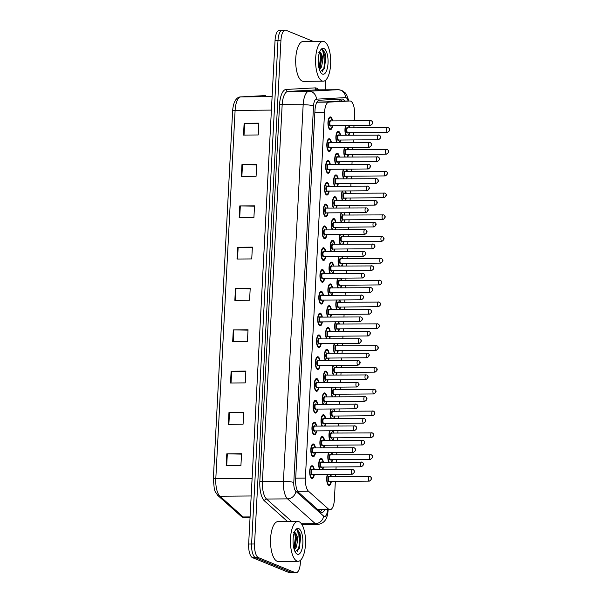 <?xml version="1.0" encoding="UTF-8"?>
<svg xmlns="http://www.w3.org/2000/svg" width="603" height="603" viewBox="0 0 603 603"><rect width="100%" height="100%" fill="white"/><g stroke="black" fill="none" stroke-linecap="round" stroke-linejoin="round"><path stroke-width="0.9" d="M315.475 452.687A6.369 2.42 -90.4 0 1 313.266 456.69A6.369 2.42 -90.4 0 1 312.889 456.614A6.369 2.42 -90.4 0 1 310.801 449.83A6.369 2.42 -90.4 0 1 313.168 443.944A6.369 2.42 -90.4 0 1 313.545 444.019A6.369 2.42 -90.4 0 1 315.444 447.908M316.62 430.889A6.369 2.42 -90.4 0 1 314.412 434.884A6.369 2.42 -90.4 0 1 314.027 434.808A6.369 2.42 -90.4 0 1 311.947 428.032A6.369 2.42 -90.4 0 1 314.314 422.138A6.369 2.42 -90.4 0 1 314.691 422.213A6.369 2.42 -90.4 0 1 316.583 426.11M317.766 409.083A6.369 2.42 -90.4 0 1 315.55 413.085A6.369 2.42 -90.4 0 1 315.173 413.01A6.369 2.42 -90.4 0 1 313.093 406.234A6.369 2.42 -90.4 0 1 315.452 400.339A6.369 2.42 -90.4 0 1 315.836 400.415A6.369 2.42 -90.4 0 1 317.728 404.304M318.904 387.284A6.369 2.42 -90.4 0 1 316.696 391.279A6.369 2.42 -90.4 0 1 316.319 391.204A6.369 2.42 -90.4 0 1 314.231 384.428A6.369 2.42 -90.4 0 1 316.598 378.541A6.369 2.42 -90.4 0 1 316.974 378.616A6.369 2.42 -90.4 0 1 318.866 382.506M320.05 365.478A6.369 2.42 -90.4 0 1 317.834 369.481A6.369 2.42 -90.4 0 1 317.457 369.405A6.369 2.42 -90.4 0 1 315.377 362.629A6.369 2.42 -90.4 0 1 317.736 356.735A6.369 2.42 -90.4 0 1 318.12 356.81A6.369 2.42 -90.4 0 1 320.012 360.7M321.188 343.68A6.369 2.42 -90.4 0 1 318.979 347.682A6.369 2.42 -90.4 0 1 318.603 347.607A6.369 2.42 -90.4 0 1 316.515 340.823A6.369 2.42 -90.4 0 1 318.881 334.936A6.369 2.42 -90.4 0 1 319.258 335.012A6.369 2.42 -90.4 0 1 321.158 338.901M322.334 321.881A6.369 2.42 -90.4 0 1 320.125 325.876A6.369 2.42 -90.4 0 1 319.741 325.801A6.369 2.42 -90.4 0 1 317.66 319.025A6.369 2.42 -90.4 0 1 320.027 313.13A6.369 2.42 -90.4 0 1 320.404 313.206A6.369 2.42 -90.4 0 1 322.296 317.103M323.479 300.075A6.369 2.42 -90.4 0 1 321.263 304.078A6.369 2.42 -90.4 0 1 320.886 304.002A6.369 2.42 -90.4 0 1 318.799 297.226A6.369 2.42 -90.4 0 1 321.165 291.332A6.369 2.42 -90.4 0 1 321.55 291.407A6.369 2.42 -90.4 0 1 323.442 295.297M324.618 278.277A6.369 2.42 -90.4 0 1 322.409 282.272A6.369 2.42 -90.4 0 1 322.032 282.196A6.369 2.42 -90.4 0 1 319.944 275.42A6.369 2.42 -90.4 0 1 322.311 269.533A6.369 2.42 -90.4 0 1 322.688 269.609A6.369 2.42 -90.4 0 1 324.58 273.498M325.763 256.471A6.369 2.42 -90.4 0 1 323.547 260.473A6.369 2.42 -90.4 0 1 323.17 260.398A6.369 2.42 -90.4 0 1 321.09 253.622A6.369 2.42 -90.4 0 1 323.449 247.727A6.369 2.42 -90.4 0 1 323.834 247.803A6.369 2.42 -90.4 0 1 325.726 251.692M326.901 234.673A6.369 2.42 -90.4 0 1 324.693 238.675A6.369 2.42 -90.4 0 1 324.316 238.6A6.369 2.42 -90.4 0 1 322.228 231.816A6.369 2.42 -90.4 0 1 324.595 225.929A6.369 2.42 -90.4 0 1 324.972 226.004A6.369 2.42 -90.4 0 1 326.864 229.894M328.047 212.874A6.369 2.42 -90.4 0 1 325.839 216.869A6.369 2.42 -90.4 0 1 325.454 216.794A6.369 2.42 -90.4 0 1 323.374 210.017A6.369 2.42 -90.4 0 1 325.741 204.123A6.369 2.42 -90.4 0 1 326.117 204.198A6.369 2.42 -90.4 0 1 328.009 208.095M329.185 191.068A6.369 2.42 -90.4 0 1 326.977 195.071A6.369 2.42 -90.4 0 1 326.6 194.995A6.369 2.42 -90.4 0 1 324.512 188.219A6.369 2.42 -90.4 0 1 326.879 182.325A6.369 2.42 -90.4 0 1 327.256 182.4A6.369 2.42 -90.4 0 1 329.155 186.289M330.331 169.27A6.369 2.42 -90.4 0 1 328.122 173.265A6.369 2.42 -90.4 0 1 327.738 173.189A6.369 2.42 -90.4 0 1 325.658 166.413A6.369 2.42 -90.4 0 1 328.024 160.526A6.369 2.42 -90.4 0 1 328.401 160.602A6.369 2.42 -90.4 0 1 330.293 164.491M331.477 147.464A6.369 2.42 -90.4 0 1 329.261 151.466A6.369 2.42 -90.4 0 1 328.884 151.391A6.369 2.42 -90.4 0 1 326.803 144.614A6.369 2.42 -90.4 0 1 329.163 138.72A6.369 2.42 -90.4 0 1 329.547 138.796A6.369 2.42 -90.4 0 1 331.439 142.685M332.615 125.665A6.369 2.42 -90.4 0 1 330.406 129.668A6.369 2.42 -90.4 0 1 330.029 129.592A6.369 2.42 -90.4 0 1 327.942 122.808A6.369 2.42 -90.4 0 1 330.308 116.922A6.369 2.42 -90.4 0 1 330.685 116.997A6.369 2.42 -90.4 0 1 332.577 120.886M314.336 474.486A6.369 2.42 -90.4 0 1 312.128 478.488A6.369 2.42 -90.4 0 1 311.743 478.413A6.369 2.42 -90.4 0 1 309.663 471.636A6.369 2.42 -90.4 0 1 312.03 465.742A6.369 2.42 -90.4 0 1 312.407 465.817A6.369 2.42 -90.4 0 1 314.299 469.707M320.819 447.863A6.369 2.42 -90.4 0 1 319.997 440.793A6.369 2.42 -90.4 0 1 322.243 436.512A6.369 2.42 -90.4 0 1 322.628 436.587A6.369 2.42 -90.4 0 1 324.52 440.484M321.964 426.065A6.369 2.42 -90.4 0 1 321.143 418.987A6.369 2.42 -90.4 0 1 323.389 414.713A6.369 2.42 -90.4 0 1 323.766 414.789A6.369 2.42 -90.4 0 1 325.658 418.678M323.102 404.266A6.369 2.42 -90.4 0 1 322.281 397.189A6.369 2.42 -90.4 0 1 324.527 392.915A6.369 2.42 -90.4 0 1 324.911 392.99A6.369 2.42 -90.4 0 1 326.803 396.88M324.248 382.46A6.369 2.42 -90.4 0 1 323.427 375.383A6.369 2.42 -90.4 0 1 325.673 371.109A6.369 2.42 -90.4 0 1 326.05 371.184A6.369 2.42 -90.4 0 1 327.942 375.074M325.386 360.662A6.369 2.42 -90.4 0 1 324.565 353.584A6.369 2.42 -90.4 0 1 326.818 349.31A6.369 2.42 -90.4 0 1 327.195 349.386A6.369 2.42 -90.4 0 1 329.087 353.275M326.532 338.856A6.369 2.42 -90.4 0 1 325.71 331.786A6.369 2.42 -90.4 0 1 327.957 327.504A6.369 2.42 -90.4 0 1 328.334 327.587A6.369 2.42 -90.4 0 1 330.233 331.477M327.67 317.057A6.369 2.42 -90.4 0 1 326.856 309.98A6.369 2.42 -90.4 0 1 329.102 305.706A6.369 2.42 -90.4 0 1 329.479 305.781A6.369 2.42 -90.4 0 1 331.371 309.671M328.816 295.259A6.369 2.42 -90.4 0 1 327.994 288.181A6.369 2.42 -90.4 0 1 330.24 283.907A6.369 2.42 -90.4 0 1 330.625 283.983A6.369 2.42 -90.4 0 1 332.517 287.872M329.962 273.453A6.369 2.42 -90.4 0 1 329.14 266.375A6.369 2.42 -90.4 0 1 331.386 262.101A6.369 2.42 -90.4 0 1 331.763 262.177A6.369 2.42 -90.4 0 1 333.655 266.066M331.1 251.655A6.369 2.42 -90.4 0 1 330.278 244.577A6.369 2.42 -90.4 0 1 332.532 240.303A6.369 2.42 -90.4 0 1 332.909 240.378A6.369 2.42 -90.4 0 1 334.801 244.268M332.245 229.849A6.369 2.42 -90.4 0 1 331.424 222.778A6.369 2.42 -90.4 0 1 333.67 218.505A6.369 2.42 -90.4 0 1 334.047 218.58A6.369 2.42 -90.4 0 1 335.946 222.469M333.384 208.05A6.369 2.42 -90.4 0 1 332.562 200.972A6.369 2.42 -90.4 0 1 334.816 196.699A6.369 2.42 -90.4 0 1 335.193 196.774A6.369 2.42 -90.4 0 1 337.085 200.663M334.529 186.252A6.369 2.42 -90.4 0 1 333.708 179.174A6.369 2.42 -90.4 0 1 335.954 174.9A6.369 2.42 -90.4 0 1 336.338 174.976A6.369 2.42 -90.4 0 1 338.23 178.865M335.675 164.446A6.369 2.42 -90.4 0 1 334.853 157.368A6.369 2.42 -90.4 0 1 337.1 153.094A6.369 2.42 -90.4 0 1 337.476 153.17A6.369 2.42 -90.4 0 1 339.368 157.059M336.813 142.647A6.369 2.42 -90.4 0 1 335.992 135.569A6.369 2.42 -90.4 0 1 338.238 131.296A6.369 2.42 -90.4 0 1 338.622 131.371A6.369 2.42 -90.4 0 1 340.514 135.26M319.673 469.669A6.369 2.42 -90.4 0 1 318.851 462.591A6.369 2.42 -90.4 0 1 321.105 458.318A6.369 2.42 -90.4 0 1 321.482 458.393A6.369 2.42 -90.4 0 1 323.374 462.282M328.756 462.237A6.369 2.42 -90.4 0 1 328.552 452.589M329.894 440.439A6.369 2.42 -90.4 0 1 329.698 430.783M331.039 418.64A6.369 2.42 -90.4 0 1 330.836 408.985M332.178 396.834A6.369 2.42 -90.4 0 1 331.982 387.179M333.323 375.036A6.369 2.42 -90.4 0 1 333.127 365.38M334.461 353.23A6.369 2.42 -90.4 0 1 334.266 343.582M335.607 331.431A6.369 2.42 -90.4 0 1 335.411 321.776M336.753 309.633A6.369 2.42 -90.4 0 1 336.549 299.977M337.891 287.827A6.369 2.42 -90.4 0 1 337.695 278.171M339.037 266.029A6.369 2.42 -90.4 0 1 338.841 256.373M340.175 244.23A6.369 2.42 -90.4 0 1 339.979 234.575M341.321 222.424A6.369 2.42 -90.4 0 1 341.125 212.769M342.466 200.626A6.369 2.42 -90.4 0 1 342.263 190.97M343.604 178.82A6.369 2.42 -90.4 0 1 343.409 169.164M344.75 157.021A6.369 2.42 -90.4 0 1 344.547 147.366M345.888 135.223A6.369 2.42 -90.4 0 1 345.692 125.567M331.349 481.435A6.369 2.42 -90.4 0 1 329.132 485.438A6.369 2.42 -90.4 0 1 328.756 485.362A6.369 2.42 -90.4 0 1 326.788 480.923A6.369 2.42 -90.4 0 1 327.414 474.388M354.24 120.721L354.556 114.774A11.947 4.53 89.6 0 0 349.974 100.987A11.947 4.53 89.6 0 0 349.891 100.995L328.884 102.118A11.947 4.53 89.6 0 0 324.557 112.233L305.382 478.073A11.947 4.53 89.6 0 0 308.487 491.219L328.507 509.105A11.947 4.53 89.6 0 0 329.276 509.603A11.947 4.53 89.6 0 0 329.984 509.746A11.947 4.53 89.6 0 0 334.386 499.631L335.343 481.405M349.974 100.987L316.929 102.178M335.592 476.626L335.713 474.327M335.961 469.541L336.097 466.963M336.346 462.184L336.482 459.607M336.73 454.82L336.851 452.521M337.107 447.743L337.243 445.165M337.492 440.378L337.627 437.801M337.876 433.022L337.997 430.723M338.245 425.937L338.381 423.359M338.63 418.58L338.765 416.002M339.022 411.216L339.142 408.917M339.391 404.138L339.527 401.56M339.775 396.782L339.911 394.196M340.16 389.417L340.28 387.118M340.529 382.34L340.665 379.754M340.921 374.976L341.057 372.398M341.306 367.619L341.426 365.32M341.675 360.534L341.811 357.956M342.059 353.177L342.195 350.599M342.444 345.813L342.564 343.514M342.821 338.735L342.956 336.157M343.205 331.371L343.341 328.793M343.589 324.015L343.71 321.716M343.959 316.929L344.094 314.351M344.343 309.573L344.479 306.995M344.735 302.209L344.856 299.91M345.104 295.131L345.24 292.553M345.489 287.774L345.625 285.189M345.873 280.41L345.994 278.111M346.243 273.332L346.378 270.755M346.635 265.968L346.763 263.39M347.019 258.612L347.14 256.313M347.388 251.526L347.524 248.949M347.773 244.17L347.908 241.592M348.157 236.806L348.278 234.507M348.534 229.728L348.662 227.15M348.918 222.364L349.054 219.786M349.303 215.007L349.423 212.708M349.672 207.929L349.808 205.344M350.057 200.565L350.192 197.988M350.441 193.201L350.562 190.902M350.818 186.123L350.954 183.546M351.202 178.767L351.338 176.182M351.587 171.403L351.707 169.104M351.956 164.325L352.092 161.747M352.34 156.961L352.476 154.383M352.732 149.604L352.853 147.305M353.102 142.519L353.237 139.941M353.486 135.162L353.622 132.585M353.871 127.798L353.991 125.499M324.557 445.263A6.369 2.42 -90.4 0 1 323.849 447.841M325.695 423.457A6.369 2.42 -90.4 0 1 324.987 426.042M326.841 401.658A6.369 2.42 -90.4 0 1 326.133 404.244M327.979 379.852A6.369 2.42 -90.4 0 1 327.271 382.438M329.125 358.054A6.369 2.42 -90.4 0 1 328.416 360.639M330.271 336.255A6.369 2.42 -90.4 0 1 329.562 338.833M331.409 314.449A6.369 2.42 -90.4 0 1 330.7 317.035M332.555 292.651A6.369 2.42 -90.4 0 1 331.846 295.236M333.693 270.845A6.369 2.42 -90.4 0 1 332.984 273.43M334.838 249.047A6.369 2.42 -90.4 0 1 334.13 251.632M335.977 227.248A6.369 2.42 -90.4 0 1 335.276 229.826M337.122 205.442A6.369 2.42 -90.4 0 1 336.414 208.027M338.268 183.644A6.369 2.42 -90.4 0 1 337.559 186.229M339.406 161.838A6.369 2.42 -90.4 0 1 338.698 164.423M340.552 140.039A6.369 2.42 -90.4 0 1 339.843 142.625M323.412 467.061A6.369 2.42 -90.4 0 1 322.703 469.647M331.831 452.559A6.369 2.42 -90.4 0 1 332.449 454.858M332.487 459.637A6.369 2.42 -90.4 0 1 331.778 462.215M332.969 430.761A6.369 2.42 -90.4 0 1 333.595 433.052M333.632 437.831A6.369 2.42 -90.4 0 1 332.924 440.416M334.115 408.962A6.369 2.42 -90.4 0 1 334.733 411.254M334.771 416.032A6.369 2.42 -90.4 0 1 334.062 418.618M335.26 387.156A6.369 2.42 -90.4 0 1 335.879 389.448M335.916 394.226A6.369 2.42 -90.4 0 1 335.208 396.812M336.399 365.358A6.369 2.42 -90.4 0 1 337.024 367.649M337.054 372.428A6.369 2.42 -90.4 0 1 336.353 375.013M337.544 343.552A6.369 2.42 -90.4 0 1 338.162 345.851M338.2 350.629A6.369 2.42 -90.4 0 1 337.492 353.207M338.682 321.753A6.369 2.42 -90.4 0 1 339.308 324.045M339.346 328.823A6.369 2.42 -90.4 0 1 338.637 331.409M339.828 299.955A6.369 2.42 -90.4 0 1 340.446 302.246M340.484 307.025A6.369 2.42 -90.4 0 1 339.775 309.61M340.974 278.149A6.369 2.42 -90.4 0 1 341.592 280.44M341.63 285.219A6.369 2.42 -90.4 0 1 340.921 287.804M342.112 256.35A6.369 2.42 -90.4 0 1 342.738 258.642M342.768 263.421A6.369 2.42 -90.4 0 1 342.067 266.006M343.258 234.544A6.369 2.42 -90.4 0 1 343.876 236.843M343.914 241.622A6.369 2.42 -90.4 0 1 343.205 244.2M344.396 212.746A6.369 2.42 -90.4 0 1 345.022 215.037M345.059 219.816A6.369 2.42 -90.4 0 1 344.351 222.401M345.542 190.947A6.369 2.42 -90.4 0 1 346.16 193.239M346.197 198.018A6.369 2.42 -90.4 0 1 345.489 200.603M346.68 169.142A6.369 2.42 -90.4 0 1 347.305 171.433M347.343 176.212A6.369 2.42 -90.4 0 1 346.635 178.797M347.825 147.343A6.369 2.42 -90.4 0 1 348.444 149.634M348.481 154.413A6.369 2.42 -90.4 0 1 347.773 156.999M348.971 125.537A6.369 2.42 -90.4 0 1 349.589 127.836M349.627 132.615A6.369 2.42 -90.4 0 1 348.918 135.193M330.685 474.365A6.369 2.42 -90.4 0 1 331.311 476.656M300.505 560.262L300.377 562.689A11.947 4.53 -90.4 0 1 295.975 572.805L293.028 572.827A11.947 4.53 -90.4 0 1 292.312 572.684L255.484 557.639A11.947 4.53 -90.4 0 1 251.609 544.004L278.006 40.288A11.947 4.53 -90.4 0 1 282.408 30.173L279.46 30.195A11.947 4.53 -90.4 0 0 275.058 40.311L248.662 544.027A11.947 4.53 -90.4 0 0 252.536 557.662L289.365 572.707A11.947 4.53 -90.4 0 0 290.081 572.85L293.028 572.827A11.947 4.53 -90.4 0 1 292.312 572.684L255.484 557.639A11.947 4.53 -90.4 0 1 251.609 544.004L278.006 40.288A11.947 4.53 -90.4 0 1 282.408 30.173A11.947 4.53 -90.4 0 1 283.116 30.316M239.79 205.917L254.526 205.804L253.908 217.608L239.172 217.721L239.79 205.917A3.188 0.46 -177 0 1 240.318 205.917L239.7 217.713M241.954 164.596L256.697 164.483L256.079 176.287L241.336 176.4L241.954 164.596A3.188 0.46 -177 0 1 242.489 164.596L241.871 176.393M244.125 123.276L258.86 123.163L258.242 134.966L243.506 135.08L244.125 123.276A3.188 0.46 -177 0 1 244.652 123.276L244.034 135.072M233.293 329.879L248.037 329.766L247.411 341.569L232.675 341.682L233.293 329.879A3.188 0.46 -177 0 1 233.821 329.879L233.203 341.675M231.13 371.199L245.866 371.086L245.248 382.89L230.512 383.003L231.13 371.199A3.188 0.46 -177 0 1 231.658 371.199L231.039 382.995M228.967 412.52L243.702 412.407L243.084 424.21L228.341 424.324L228.967 412.52A3.188 0.46 -177 0 1 229.494 412.52L228.876 424.316M226.796 453.833L241.539 453.72L240.921 465.531L226.178 465.644L226.796 453.833A3.188 0.46 -177 0 1 227.331 453.84L226.713 465.637M237.627 247.238L252.363 247.124L251.745 258.928L237.009 259.041L237.627 247.238A3.188 0.46 -177 0 1 238.155 247.238L237.537 259.034M235.456 288.558L250.2 288.445L249.582 300.249L234.838 300.362L235.456 288.558A3.188 0.46 -177 0 1 235.992 288.558L235.374 300.354M250.177 288.845L235.992 288.558M252.34 247.524L238.155 247.238M241.517 454.127L227.331 453.84M243.68 412.806L229.494 412.52M245.843 371.486L231.658 371.199M248.014 330.165L233.821 329.879M258.838 123.562L244.652 123.276M256.674 164.883L242.489 164.596M254.511 206.203L240.318 205.917M321.746 509.806A11.947 4.53 -90.4 0 1 320.359 511.872A11.947 4.53 89.6 0 0 321.128 512.369A11.947 4.53 89.6 0 0 321.844 512.512A11.947 4.53 89.6 0 0 324.693 509.784M295.975 572.805A11.947 4.53 -90.4 0 1 295.266 572.662L258.431 557.617A11.947 4.53 -90.4 0 1 254.556 543.981L280.953 40.265A11.947 4.53 -90.4 0 1 285.355 30.15A11.947 4.53 -90.4 0 1 286.063 30.293L313.349 41.434M325.665 80.154L325.16 89.794M302.367 524.64L302.337 525.303M344.615 101.033A11.947 4.53 89.6 0 0 342.074 99.028A11.947 4.53 89.6 0 0 341.999 99.035L319.296 100.249A11.947 4.53 89.6 0 0 314.977 110.364L295.636 479.408A11.947 4.53 89.6 0 0 298.741 492.553L320.359 511.872M339.73 99.156A11.947 4.53 -90.4 0 1 341.667 101.055M299.013 521.701A19.914 7.553 -90.4 0 1 305.525 542.881A19.914 7.553 -90.4 0 1 298.131 561.287A19.914 7.553 -90.4 0 1 296.947 561.054A19.914 7.553 -90.4 0 1 290.435 539.873A19.914 7.553 -90.4 0 1 297.829 521.467A19.914 7.553 -90.4 0 1 299.013 521.701M298.131 561.287L278.239 561.438A19.914 7.553 -90.4 0 1 277.048 561.205A19.914 7.553 -90.4 0 1 270.536 540.024A19.914 7.553 -90.4 0 1 277.93 521.618L297.829 521.467M294.076 549.114L295.289 546.838L296.45 538.162L295.643 534.047L294.535 532.509L293.684 532.524M294.354 532.411A9 3.414 -90.4 0 1 294.761 532.509A9 3.414 -90.4 0 1 297.671 540.1L296.375 547.057L294.347 549.981M297.309 554.21A12.987 4.93 -90.4 0 1 296.05 553.237A12.987 4.93 -90.4 0 1 293.05 541.411A12.987 4.93 -90.4 0 1 295.869 529.547A12.987 4.93 -90.4 0 1 298.651 528.545A12.987 4.93 -90.4 0 1 302.864 543.371A12.987 4.93 -90.4 0 1 297.309 554.21M295.093 551.722L299.442 548.21L299.842 532.879L297.437 529.781L296.616 529.653L297.106 530.12C298.206 531.854 298.395 535.185 297.671 540.1M297.437 529.781L296.616 529.653M294.935 547.69L295.952 537.183L295.274 533.278M299.352 548.459L300.633 537.152L299.842 532.879M293.985 548.783L295.364 537.19L294.43 532.464M297.173 551.557L298.658 548.76L300.045 537.152L297.309 529.788L296.729 529.645M324.173 41.599A19.914 7.553 -90.4 0 1 330.685 62.78A19.914 7.553 -90.4 0 1 323.291 81.186A19.914 7.553 -90.4 0 1 322.108 80.953A19.914 7.553 -90.4 0 1 315.595 59.765A19.914 7.553 -90.4 0 1 322.989 41.358A19.914 7.553 -90.4 0 1 324.173 41.599M323.291 81.186L303.399 81.337A19.914 7.553 -90.4 0 1 302.216 81.103A19.914 7.553 -90.4 0 1 295.696 59.923A19.914 7.553 -90.4 0 1 303.09 41.517L322.989 41.358M319.236 69.013L320.449 66.737L321.61 58.061L320.804 53.946L319.696 52.408L318.844 52.416M319.522 52.303A9 3.414 -90.4 0 1 319.922 52.408A9 3.414 -90.4 0 1 322.831 59.998L321.535 66.948L319.507 69.88M322.469 74.101A12.987 4.93 -90.4 0 1 321.211 73.129A12.987 4.93 -90.4 0 1 318.211 61.31A12.987 4.93 -90.4 0 1 321.03 49.446A12.987 4.93 -90.4 0 1 323.811 48.444A12.987 4.93 -90.4 0 1 328.024 63.27A12.987 4.93 -90.4 0 1 322.469 74.101M320.253 71.614L324.61 68.101L325.002 52.77L322.597 49.68L321.776 49.544L322.273 50.011C323.366 51.752 323.555 55.077 322.831 59.998M322.597 49.68L321.776 49.544M320.095 67.589L321.113 57.081L320.434 53.177M324.512 68.358L325.793 57.044L325.002 52.77M319.145 68.682L320.525 57.089L319.59 52.363M322.334 71.456L323.819 68.659L325.205 57.051L322.469 49.68L321.889 49.544M317.359 509.188L328.507 509.105M339.248 99.178A11.947 11.05 86.9 0 1 340.205 101.063M319.477 509.821A11.947 10.455 131.8 0 1 319.108 510.756M297.746 491.302L308.487 491.219M295.704 478.149L305.382 478.073M314.872 112.309L324.557 112.233M316.914 102.216L328.884 102.118M337.175 101.093L349.891 100.995M232.652 110.839A3.98 0.573 3 0 1 232.63 110.779A3.98 0.573 3 0 1 235.11 110.372L215.806 478.692A15.927 6.045 89.6 0 0 219.944 496.209L243.175 516.967A15.927 6.045 89.6 0 0 244.2 517.63A15.927 6.045 89.6 0 0 245.15 517.819L250.034 517.781M245.15 517.819L242.903 517.382L240.981 516.168A3.98 3.482 131.8 0 0 243.175 516.967L250.079 516.914M252.099 478.413L215.806 478.692A3.98 0.573 -177 0 0 213.326 479.091A3.98 0.573 -177 0 0 213.349 479.159M251.18 495.975L219.944 496.209A3.98 3.482 131.8 0 1 217.758 495.41L215.12 491.483L214.314 489.131L213.326 479.091L232.63 110.779C233.459 99.721 237.801 96.812 240.718 96.902A3.98 3.686 86.9 0 1 240.876 96.895A15.927 6.045 89.6 0 0 235.11 110.372L271.403 110.1M264.943 95.606A3.98 3.686 86.9 0 1 265.26 95.583L240.876 96.895L272.104 96.653M265.471 95.583A15.927 6.045 89.6 0 0 265.365 95.583A15.927 6.045 89.6 0 0 265.26 95.583L240.718 96.902M289.365 572.707L295.266 572.662M252.536 557.662L258.431 557.617M248.662 544.027L254.556 543.981M275.058 40.311L280.953 40.265M348.112 101.002A7.967 3.023 89.6 0 0 346.077 97.701A7.967 3.023 89.6 0 0 345.549 97.603L316.409 99.171A7.967 3.023 89.6 0 0 313.53 105.909L293.789 482.513A7.967 3.023 89.6 0 0 295.862 491.279L323.615 516.078A7.967 3.023 89.6 0 0 324.128 516.409A7.967 3.023 89.6 0 0 327.535 509.761L327.535 509.761A7.967 1.153 -177 0 1 328.122 510.236L328.145 509.754M328.122 510.236C327.557 516.605 326.019 523.442 317.299 524.527A15.927 6.045 -90.4 0 1 316.349 524.339A15.927 6.045 -90.4 0 1 315.324 523.675L301.402 523.781M323.615 516.078A7.967 6.965 131.8 0 1 315.324 523.675L287.563 498.869A15.927 6.045 -90.4 0 1 283.425 481.345L303.166 104.741A15.927 6.045 -90.4 0 1 308.924 91.264L338.064 89.696A15.927 6.045 -90.4 0 1 338.17 89.696A15.927 6.045 -90.4 0 1 338.381 89.704M317.276 89.862A15.927 6.045 89.6 0 0 317.17 89.855A15.927 6.045 89.6 0 0 317.065 89.862L338.064 89.696A7.967 7.372 86.9 0 1 345.549 97.603M287.556 521.542L264.483 500.935A17.924 6.799 -90.4 0 1 259.833 481.217L279.566 104.613A17.924 6.799 -90.4 0 1 286.048 89.448L315.196 87.88A17.924 6.799 -90.4 0 1 318.444 89.847M295.862 491.279A7.967 6.965 131.8 0 1 287.563 498.869L266.564 499.035L291.716 521.512M293.789 482.513A7.967 1.153 -177 0 0 283.425 481.345L262.426 481.511A15.927 6.045 89.6 0 0 266.564 499.035A1.99 1.741 -48.2 0 0 264.483 500.935M316.409 99.171A7.967 7.372 86.9 0 0 308.924 91.264L287.925 91.422A15.927 6.045 89.6 0 0 282.159 104.907L262.426 481.511L259.833 481.217M315.196 87.88A1.99 1.839 -93.1 0 0 317.065 89.862L287.925 91.422A1.99 1.839 -93.1 0 1 286.048 89.448M313.53 105.909A7.967 1.153 -177 0 0 303.166 104.741L279.566 104.613M328.288 485.046L328.763 485.038A5.977 2.269 -90.4 0 1 328.409 484.97A5.977 2.269 -90.4 0 1 327.987 484.684M327.904 474.388A5.578 2.118 89.6 0 0 327.022 480.229A5.578 2.118 89.6 0 0 328.793 484.571A5.578 2.118 89.6 0 0 331.017 481.435M329.645 481.45A2.789 1.055 -90.4 0 1 328.944 481.82A2.789 1.055 -90.4 0 1 328.04 478.631A2.789 1.055 -90.4 0 1 329.23 476.31A2.789 1.055 -90.4 0 1 329.615 476.671M329.577 476.702A2.389 0.904 89.6 0 0 329.434 476.671A2.389 0.904 89.6 0 0 328.552 478.88A2.389 0.904 89.6 0 0 329.328 481.42A2.389 0.904 89.6 0 0 329.472 481.45A2.389 0.904 89.6 0 0 329.615 481.42M369.473 481.081A2.389 0.904 -90.4 0 1 369.27 481.141A2.389 0.904 -90.4 0 1 369.126 481.119A2.389 0.904 -90.4 0 1 368.343 478.571A2.389 0.904 -90.4 0 1 369.232 476.362A2.389 0.904 -90.4 0 1 369.375 476.393M371.109 478.345L371.071 479.136L371.109 478.345M330.979 476.656A5.578 2.118 89.6 0 0 330.195 474.365M322.153 469.647A5.578 2.118 89.6 0 0 323.08 467.061M323.042 462.282A5.578 2.118 89.6 0 0 321.444 459.177A5.578 2.118 89.6 0 0 319.13 462.983A5.578 2.118 89.6 0 0 320.231 469.662M321.716 467.076A2.789 1.055 -90.4 0 1 321.007 467.446A2.789 1.055 -90.4 0 1 320.103 464.257A2.789 1.055 -90.4 0 1 321.293 461.936A2.789 1.055 -90.4 0 1 321.678 462.297A2.389 0.904 89.6 0 0 321.505 462.297A2.389 0.904 89.6 0 0 320.615 464.506A2.389 0.904 89.6 0 0 321.399 467.046A2.389 0.904 89.6 0 0 321.542 467.076A2.389 0.904 89.6 0 0 321.678 467.046M361.544 466.707A2.389 0.904 -90.4 0 1 361.333 466.767A2.389 0.904 -90.4 0 1 361.189 466.745A2.389 0.904 -90.4 0 1 360.406 464.197A2.389 0.904 -90.4 0 1 361.295 461.988A2.389 0.904 -90.4 0 1 361.438 462.019M363.134 464.762L363.179 463.971L363.134 464.762M319.967 459.087A5.977 2.269 -90.4 0 1 320.736 458.717A5.977 2.269 -90.4 0 1 321.09 458.785M314.042 474.493L313.123 477.177L311.751 478.096A5.977 2.269 -90.4 0 1 311.397 478.021A5.977 2.269 -90.4 0 1 310.975 477.734M313.967 469.714A5.578 2.118 89.6 0 0 312.362 466.609A5.578 2.118 89.6 0 0 309.98 471.26A5.578 2.118 89.6 0 0 311.789 477.629A5.578 2.118 89.6 0 0 314.005 474.493M312.64 474.501A2.789 1.055 -90.4 0 1 311.932 474.87A2.789 1.055 -90.4 0 1 311.027 471.689A2.789 1.055 -90.4 0 1 312.218 469.36A2.789 1.055 -90.4 0 1 312.603 469.722M312.565 469.752A2.389 0.904 89.6 0 0 312.429 469.722A2.389 0.904 89.6 0 0 311.54 471.93A2.389 0.904 89.6 0 0 312.324 474.471A2.389 0.904 89.6 0 0 312.46 474.501A2.389 0.904 89.6 0 0 312.603 474.471M352.469 474.131A2.389 0.904 -90.4 0 1 352.258 474.199A2.389 0.904 -90.4 0 1 352.114 474.169A2.389 0.904 -90.4 0 1 351.33 471.629A2.389 0.904 -90.4 0 1 352.22 469.42A2.389 0.904 -90.4 0 1 352.363 469.443M354.059 472.187L354.104 471.403L354.059 472.187M310.884 466.511A5.977 2.269 -90.4 0 1 311.661 466.142A5.977 2.269 -90.4 0 1 312.015 466.217M329.05 452.582A5.578 2.118 89.6 0 0 328.115 457.556A5.578 2.118 89.6 0 0 329.306 462.237M330.791 459.644A2.789 1.055 -90.4 0 1 330.082 460.014A2.789 1.055 -90.4 0 1 329.178 456.833A2.789 1.055 -90.4 0 1 330.376 454.504A2.789 1.055 -90.4 0 1 330.753 454.866M330.723 454.896A2.389 0.904 89.6 0 0 330.58 454.873A2.389 0.904 89.6 0 0 329.69 457.082A2.389 0.904 89.6 0 0 330.474 459.622A2.389 0.904 89.6 0 0 330.617 459.652A2.389 0.904 89.6 0 0 330.753 459.614M370.619 459.275A2.389 0.904 -90.4 0 1 370.408 459.343A2.389 0.904 -90.4 0 1 370.265 459.313A2.389 0.904 -90.4 0 1 369.488 456.773A2.389 0.904 -90.4 0 1 370.37 454.564A2.389 0.904 -90.4 0 1 370.513 454.594M372.255 456.546L372.209 457.33L372.255 456.546M331.228 462.222A5.578 2.118 89.6 0 0 332.155 459.637M331.424 452.567L332.155 454.858A5.578 2.118 89.6 0 0 331.341 452.567M330.188 430.783A5.578 2.118 89.6 0 0 329.261 435.758A5.578 2.118 89.6 0 0 330.452 440.439M331.936 437.846A2.789 1.055 -90.4 0 1 331.228 438.215A2.789 1.055 -90.4 0 1 330.323 435.034A2.789 1.055 -90.4 0 1 331.514 432.705A2.789 1.055 -90.4 0 1 331.899 433.067M331.861 433.097A2.389 0.904 89.6 0 0 331.718 433.067A2.389 0.904 89.6 0 0 330.836 435.276A2.389 0.904 89.6 0 0 331.612 437.816A2.389 0.904 89.6 0 0 331.756 437.846A2.389 0.904 89.6 0 0 331.899 437.816M371.765 437.476A2.389 0.904 -90.4 0 1 371.554 437.544A2.389 0.904 -90.4 0 1 371.41 437.514A2.389 0.904 -90.4 0 1 370.626 434.974A2.389 0.904 -90.4 0 1 371.516 432.766A2.389 0.904 -90.4 0 1 371.659 432.788M373.393 434.748L373.355 435.532L373.393 434.748M332.366 440.424A5.578 2.118 89.6 0 0 333.301 437.838M333.263 433.06A5.578 2.118 89.6 0 0 332.479 430.761M331.333 408.977A5.578 2.118 89.6 0 0 330.399 413.952A5.578 2.118 89.6 0 0 331.59 418.633M333.075 416.047A2.789 1.055 -90.4 0 1 332.366 416.417A2.789 1.055 -90.4 0 1 331.462 413.228A2.789 1.055 -90.4 0 1 332.66 410.907A2.789 1.055 -90.4 0 1 333.037 411.269M333.007 411.291A2.389 0.904 89.6 0 0 332.864 411.269A2.389 0.904 89.6 0 0 331.974 413.477A2.389 0.904 89.6 0 0 332.758 416.017A2.389 0.904 89.6 0 0 332.901 416.047A2.389 0.904 89.6 0 0 333.044 416.017M372.903 415.671A2.389 0.904 -90.4 0 1 372.692 415.738A2.389 0.904 -90.4 0 1 372.548 415.708A2.389 0.904 -90.4 0 1 371.772 413.168A2.389 0.904 -90.4 0 1 372.654 410.96A2.389 0.904 -90.4 0 1 372.797 410.99M374.538 412.942L374.501 413.733L374.538 412.942M333.512 418.618A5.578 2.118 89.6 0 0 334.446 416.032M334.409 411.254A5.578 2.118 89.6 0 0 333.625 408.962M332.472 387.179A5.578 2.118 89.6 0 0 331.544 392.154A5.578 2.118 89.6 0 0 332.735 396.834M334.22 394.241A2.789 1.055 -90.4 0 1 333.512 394.611A2.789 1.055 -90.4 0 1 332.607 391.43A2.789 1.055 -90.4 0 1 333.798 389.101A2.789 1.055 -90.4 0 1 334.183 389.463M334.145 389.493A2.389 0.904 89.6 0 0 334.009 389.463A2.389 0.904 89.6 0 0 333.12 391.671A2.389 0.904 89.6 0 0 333.904 394.219A2.389 0.904 89.6 0 0 334.039 394.241A2.389 0.904 89.6 0 0 334.183 394.211M374.048 393.872A2.389 0.904 -90.4 0 1 373.837 393.94A2.389 0.904 -90.4 0 1 373.694 393.91A2.389 0.904 -90.4 0 1 372.91 391.37A2.389 0.904 -90.4 0 1 373.8 389.161A2.389 0.904 -90.4 0 1 373.943 389.191M375.684 391.143L375.639 391.927L375.684 391.143M334.657 396.819A5.578 2.118 89.6 0 0 335.585 394.234M335.547 389.455A5.578 2.118 89.6 0 0 334.763 387.164M323.291 447.848A5.578 2.118 89.6 0 0 324.226 445.263M324.188 440.484A5.578 2.118 89.6 0 0 322.582 437.379A5.578 2.118 89.6 0 0 320.268 441.177A5.578 2.118 89.6 0 0 321.369 447.863M322.861 445.27A2.789 1.055 -90.4 0 1 322.153 445.64A2.789 1.055 -90.4 0 1 321.248 442.459A2.789 1.055 -90.4 0 1 322.439 440.13A2.789 1.055 -90.4 0 1 322.824 440.491M322.786 440.522A2.389 0.904 89.6 0 0 322.643 440.491A2.389 0.904 89.6 0 0 321.761 442.708A2.389 0.904 89.6 0 0 322.537 445.248A2.389 0.904 89.6 0 0 322.68 445.27A2.389 0.904 89.6 0 0 322.824 445.24M362.682 444.901A2.389 0.904 -90.4 0 1 362.478 444.969A2.389 0.904 -90.4 0 1 362.335 444.939A2.389 0.904 -90.4 0 1 361.551 442.398A2.389 0.904 -90.4 0 1 362.441 440.19A2.389 0.904 -90.4 0 1 362.584 440.22M364.28 442.956L364.318 442.172L364.28 442.956M321.105 437.281A5.977 2.269 -90.4 0 1 321.881 436.919A5.977 2.269 -90.4 0 1 322.236 436.987M324.437 426.05A5.578 2.118 89.6 0 0 325.364 423.464M325.334 418.678A5.578 2.118 89.6 0 0 323.728 415.58A5.578 2.118 89.6 0 0 321.414 419.379A5.578 2.118 89.6 0 0 322.515 426.057M323.999 423.472A2.789 1.055 -90.4 0 1 323.291 423.841A2.789 1.055 -90.4 0 1 322.386 420.66A2.789 1.055 -90.4 0 1 323.585 418.331A2.789 1.055 -90.4 0 1 323.962 418.693M323.932 418.723A2.389 0.904 89.6 0 0 323.788 418.693A2.389 0.904 89.6 0 0 322.899 420.902A2.389 0.904 89.6 0 0 323.683 423.442A2.389 0.904 89.6 0 0 323.826 423.472A2.389 0.904 89.6 0 0 323.962 423.442M363.828 423.102A2.389 0.904 -90.4 0 1 363.617 423.17A2.389 0.904 -90.4 0 1 363.473 423.14A2.389 0.904 -90.4 0 1 362.697 420.6A2.389 0.904 -90.4 0 1 363.579 418.392A2.389 0.904 -90.4 0 1 363.722 418.414M365.418 421.158L365.463 420.374L365.418 421.158M322.251 415.482A5.977 2.269 -90.4 0 1 323.02 415.113A5.977 2.269 -90.4 0 1 323.381 415.188M325.575 404.244A5.578 2.118 89.6 0 0 326.509 401.658M326.472 396.88A5.578 2.118 89.6 0 0 324.866 393.774A5.578 2.118 89.6 0 0 322.552 397.573A5.578 2.118 89.6 0 0 323.66 404.259M325.145 401.673A2.789 1.055 -90.4 0 1 324.437 402.043A2.789 1.055 -90.4 0 1 323.532 398.854A2.789 1.055 -90.4 0 1 324.723 396.533A2.789 1.055 -90.4 0 1 325.107 396.887M325.07 396.917A2.389 0.904 89.6 0 0 324.927 396.895A2.389 0.904 89.6 0 0 324.045 399.103A2.389 0.904 89.6 0 0 324.821 401.643A2.389 0.904 89.6 0 0 324.964 401.673A2.389 0.904 89.6 0 0 325.107 401.643M364.973 401.296A2.389 0.904 -90.4 0 1 364.762 401.364A2.389 0.904 -90.4 0 1 364.619 401.334A2.389 0.904 -90.4 0 1 363.835 398.794A2.389 0.904 -90.4 0 1 364.725 396.586A2.389 0.904 -90.4 0 1 364.868 396.616M366.564 399.359L366.601 398.568L366.564 399.359M323.389 393.684A5.977 2.269 -90.4 0 1 324.165 393.314A5.977 2.269 -90.4 0 1 324.52 393.382M333.617 365.38A5.578 2.118 89.6 0 0 332.69 370.355A5.578 2.118 89.6 0 0 333.874 375.028M335.291 367.694A2.389 0.904 89.6 0 0 335.147 367.664A2.389 0.904 89.6 0 0 334.258 369.873A2.389 0.904 89.6 0 0 335.042 372.413A2.389 0.904 89.6 0 0 335.185 372.443A2.389 0.904 89.6 0 0 335.328 372.413A2.789 1.055 -90.4 0 1 334.657 372.812A2.789 1.055 -90.4 0 1 333.753 369.631A2.789 1.055 -90.4 0 1 334.944 367.302A2.789 1.055 -90.4 0 1 335.328 367.664M375.187 372.074A2.389 0.904 -90.4 0 1 374.976 372.134A2.389 0.904 -90.4 0 1 374.84 372.111A2.389 0.904 -90.4 0 1 374.056 369.564A2.389 0.904 -90.4 0 1 374.945 367.355A2.389 0.904 -90.4 0 1 375.081 367.385M376.822 369.338L376.785 370.129L376.822 369.338M335.796 375.013A5.578 2.118 89.6 0 0 336.73 372.428M336.693 367.649A5.578 2.118 89.6 0 0 335.909 365.358M334.763 343.574A5.578 2.118 89.6 0 0 333.828 348.549A5.578 2.118 89.6 0 0 335.019 353.23M336.504 350.637A2.789 1.055 -90.4 0 1 335.796 351.006A2.789 1.055 -90.4 0 1 334.891 347.825A2.789 1.055 -90.4 0 1 336.082 345.496A2.789 1.055 -90.4 0 1 336.466 345.858M336.436 345.888A2.389 0.904 89.6 0 0 336.293 345.866A2.389 0.904 89.6 0 0 335.404 348.074A2.389 0.904 89.6 0 0 336.188 350.614A2.389 0.904 89.6 0 0 336.331 350.644A2.389 0.904 89.6 0 0 336.466 350.607M376.332 350.268A2.389 0.904 -90.4 0 1 376.121 350.335A2.389 0.904 -90.4 0 1 375.978 350.305A2.389 0.904 -90.4 0 1 375.202 347.765A2.389 0.904 -90.4 0 1 376.084 345.557A2.389 0.904 -90.4 0 1 376.227 345.587M377.968 347.539L377.923 348.323L377.968 347.539M336.941 353.215A5.578 2.118 89.6 0 0 337.868 350.629M337.831 345.851A5.578 2.118 89.6 0 0 337.047 343.559M335.901 321.776A5.578 2.118 89.6 0 0 334.974 326.751A5.578 2.118 89.6 0 0 336.157 331.431M337.65 328.839A2.789 1.055 -90.4 0 1 336.941 329.208A2.789 1.055 -90.4 0 1 336.037 326.027A2.789 1.055 -90.4 0 1 337.228 323.698A2.789 1.055 -90.4 0 1 337.612 324.06M337.574 324.09A2.389 0.904 89.6 0 0 337.431 324.06A2.389 0.904 89.6 0 0 336.549 326.268A2.389 0.904 89.6 0 0 337.326 328.808A2.389 0.904 89.6 0 0 337.469 328.839A2.389 0.904 89.6 0 0 337.612 328.808M377.478 328.469A2.389 0.904 -90.4 0 1 377.267 328.537A2.389 0.904 -90.4 0 1 377.124 328.507A2.389 0.904 -90.4 0 1 376.34 325.967A2.389 0.904 -90.4 0 1 377.229 323.758A2.389 0.904 -90.4 0 1 377.372 323.781M379.106 325.741L379.068 326.524L379.106 325.741M338.079 331.416A5.578 2.118 89.6 0 0 339.014 328.831M338.976 324.052A5.578 2.118 89.6 0 0 338.193 321.753M326.72 382.445A5.578 2.118 89.6 0 0 327.655 379.86M327.617 375.081A5.578 2.118 89.6 0 0 326.012 371.976A5.578 2.118 89.6 0 0 323.698 375.775A5.578 2.118 89.6 0 0 324.798 382.46M326.283 379.867A2.789 1.055 -90.4 0 1 325.575 380.237A2.789 1.055 -90.4 0 1 324.67 377.056A2.789 1.055 -90.4 0 1 325.869 374.727A2.789 1.055 -90.4 0 1 326.246 375.089M326.215 375.119A2.389 0.904 89.6 0 0 326.072 375.089A2.389 0.904 89.6 0 0 325.183 377.297A2.389 0.904 89.6 0 0 325.967 379.845A2.389 0.904 89.6 0 0 326.11 379.867A2.389 0.904 89.6 0 0 326.253 379.837M366.111 379.498A2.389 0.904 -90.4 0 1 365.9 379.566A2.389 0.904 -90.4 0 1 365.757 379.536A2.389 0.904 -90.4 0 1 364.981 376.996A2.389 0.904 -90.4 0 1 365.863 374.787A2.389 0.904 -90.4 0 1 366.006 374.817M367.709 377.553L367.747 376.769L367.709 377.553M324.535 371.878A5.977 2.269 -90.4 0 1 325.311 371.508A5.977 2.269 -90.4 0 1 325.665 371.584M327.866 360.639A5.578 2.118 89.6 0 0 328.793 358.054M328.756 353.275A5.578 2.118 89.6 0 0 327.15 350.17A5.578 2.118 89.6 0 0 324.836 353.976A5.578 2.118 89.6 0 0 325.944 360.654M327.429 358.069A2.789 1.055 -90.4 0 1 326.72 358.438A2.789 1.055 -90.4 0 1 325.816 355.25A2.789 1.055 -90.4 0 1 327.007 352.928A2.789 1.055 -90.4 0 1 327.391 353.29M327.354 353.32A2.389 0.904 89.6 0 0 327.218 353.29A2.389 0.904 89.6 0 0 326.329 355.499A2.389 0.904 89.6 0 0 327.112 358.039A2.389 0.904 89.6 0 0 327.248 358.069A2.389 0.904 89.6 0 0 327.391 358.039M367.257 357.7A2.389 0.904 -90.4 0 1 367.046 357.76A2.389 0.904 -90.4 0 1 366.903 357.737A2.389 0.904 -90.4 0 1 366.119 355.19A2.389 0.904 -90.4 0 1 367.008 352.981A2.389 0.904 -90.4 0 1 367.152 353.011M368.848 355.755L368.893 354.963L368.848 355.755M325.68 350.079A5.977 2.269 -90.4 0 1 326.449 349.71A5.977 2.269 -90.4 0 1 326.803 349.778M329.004 338.841A5.578 2.118 89.6 0 0 329.939 336.255M329.901 331.477A5.578 2.118 89.6 0 0 328.296 328.371A5.578 2.118 89.6 0 0 325.982 332.17A5.578 2.118 89.6 0 0 327.082 338.856M328.567 336.263A2.789 1.055 -90.4 0 1 327.866 336.632A2.789 1.055 -90.4 0 1 326.962 333.451A2.789 1.055 -90.4 0 1 328.153 331.122A2.789 1.055 -90.4 0 1 328.537 331.484M328.499 331.514A2.389 0.904 89.6 0 0 328.356 331.484A2.389 0.904 89.6 0 0 327.467 333.7A2.389 0.904 89.6 0 0 328.251 336.24A2.389 0.904 89.6 0 0 328.394 336.27A2.389 0.904 89.6 0 0 328.537 336.233M368.395 335.894A2.389 0.904 -90.4 0 1 368.192 335.961A2.389 0.904 -90.4 0 1 368.049 335.931A2.389 0.904 -90.4 0 1 367.265 333.391A2.389 0.904 -90.4 0 1 368.154 331.183A2.389 0.904 -90.4 0 1 368.297 331.213M369.993 333.949L370.031 333.165L369.993 333.949M326.818 328.273A5.977 2.269 -90.4 0 1 327.595 327.911A5.977 2.269 -90.4 0 1 327.949 327.979M337.047 299.97A5.578 2.118 89.6 0 0 336.112 304.952A5.578 2.118 89.6 0 0 337.303 309.625M338.788 307.04A2.789 1.055 -90.4 0 1 338.079 307.409A2.789 1.055 -90.4 0 1 337.175 304.221A2.789 1.055 -90.4 0 1 338.373 301.899A2.789 1.055 -90.4 0 1 338.75 302.261M338.72 302.284A2.389 0.904 89.6 0 0 338.577 302.261A2.389 0.904 89.6 0 0 337.688 304.47A2.389 0.904 89.6 0 0 338.471 307.01A2.389 0.904 89.6 0 0 338.615 307.04A2.389 0.904 89.6 0 0 338.758 307.01M378.616 306.663A2.389 0.904 -90.4 0 1 378.405 306.731A2.389 0.904 -90.4 0 1 378.262 306.708A2.389 0.904 -90.4 0 1 377.486 304.161A2.389 0.904 -90.4 0 1 378.367 301.952A2.389 0.904 -90.4 0 1 378.511 301.982M380.252 303.935L380.207 304.726L380.252 303.935M339.225 309.61A5.578 2.118 89.6 0 0 340.152 307.025M340.122 302.246A5.578 2.118 89.6 0 0 339.338 299.955M338.185 278.171A5.578 2.118 89.6 0 0 337.258 283.146A5.578 2.118 89.6 0 0 338.449 287.827M339.934 285.234A2.789 1.055 -90.4 0 1 339.225 285.603A2.789 1.055 -90.4 0 1 338.321 282.423A2.789 1.055 -90.4 0 1 339.512 280.094A2.789 1.055 -90.4 0 1 339.896 280.455M339.858 280.485A2.389 0.904 89.6 0 0 339.715 280.455A2.389 0.904 89.6 0 0 338.833 282.664A2.389 0.904 89.6 0 0 339.61 285.211A2.389 0.904 89.6 0 0 339.753 285.234A2.389 0.904 89.6 0 0 339.896 285.204M379.762 284.865A2.389 0.904 -90.4 0 1 379.551 284.933A2.389 0.904 -90.4 0 1 379.408 284.902A2.389 0.904 -90.4 0 1 378.624 282.362A2.389 0.904 -90.4 0 1 379.513 280.154A2.389 0.904 -90.4 0 1 379.656 280.184M381.398 282.136L381.352 282.92L381.398 282.136M340.371 287.812A5.578 2.118 89.6 0 0 341.298 285.227M341.26 280.448A5.578 2.118 89.6 0 0 340.476 278.156M339.331 256.373A5.578 2.118 89.6 0 0 338.404 261.348A5.578 2.118 89.6 0 0 339.587 266.021M341.072 263.436A2.789 1.055 -90.4 0 1 340.363 263.805A2.789 1.055 -90.4 0 1 339.466 260.624A2.789 1.055 -90.4 0 1 340.657 258.295A2.789 1.055 -90.4 0 1 341.034 258.657M341.004 258.687A2.389 0.904 89.6 0 0 340.861 258.657A2.389 0.904 89.6 0 0 339.971 260.865A2.389 0.904 89.6 0 0 340.755 263.405A2.389 0.904 89.6 0 0 340.899 263.436A2.389 0.904 89.6 0 0 341.042 263.405M380.9 263.066A2.389 0.904 -90.4 0 1 380.689 263.127A2.389 0.904 -90.4 0 1 380.553 263.104A2.389 0.904 -90.4 0 1 379.769 260.564A2.389 0.904 -90.4 0 1 380.659 258.348A2.389 0.904 -90.4 0 1 380.795 258.378M382.536 260.33L382.498 261.122L382.536 260.33M341.509 266.006A5.578 2.118 89.6 0 0 342.444 263.421M342.406 258.642A5.578 2.118 89.6 0 0 341.622 256.35M340.469 234.567A5.578 2.118 89.6 0 0 339.542 239.542A5.578 2.118 89.6 0 0 340.733 244.223M342.218 241.63A2.789 1.055 -90.4 0 1 341.509 241.999A2.789 1.055 -90.4 0 1 340.605 238.818A2.789 1.055 -90.4 0 1 341.795 236.489A2.789 1.055 -90.4 0 1 342.18 236.851M342.142 236.881A2.389 0.904 89.6 0 0 342.007 236.858A2.389 0.904 89.6 0 0 341.117 239.067A2.389 0.904 89.6 0 0 341.901 241.607A2.389 0.904 89.6 0 0 342.044 241.637A2.389 0.904 89.6 0 0 342.18 241.607M382.046 241.26A2.389 0.904 -90.4 0 1 381.835 241.328A2.389 0.904 -90.4 0 1 381.691 241.298A2.389 0.904 -90.4 0 1 380.908 238.758A2.389 0.904 -90.4 0 1 381.797 236.549A2.389 0.904 -90.4 0 1 381.94 236.58M383.681 238.532L383.636 239.316L383.681 238.532M342.655 244.207A5.578 2.118 89.6 0 0 343.582 241.622M343.544 236.843A5.578 2.118 89.6 0 0 342.76 234.552M341.615 212.769A5.578 2.118 89.6 0 0 340.687 217.743A5.578 2.118 89.6 0 0 341.871 222.424M343.356 219.831A2.789 1.055 -90.4 0 1 342.655 220.201A2.789 1.055 -90.4 0 1 341.75 217.02A2.789 1.055 -90.4 0 1 342.941 214.691A2.789 1.055 -90.4 0 1 343.326 215.052M343.288 215.083A2.389 0.904 89.6 0 0 343.145 215.052A2.389 0.904 89.6 0 0 342.263 217.261A2.389 0.904 89.6 0 0 343.039 219.801A2.389 0.904 89.6 0 0 343.182 219.831A2.389 0.904 89.6 0 0 343.326 219.801M383.184 219.462A2.389 0.904 -90.4 0 1 382.98 219.53A2.389 0.904 -90.4 0 1 382.837 219.5A2.389 0.904 -90.4 0 1 382.053 216.959A2.389 0.904 -90.4 0 1 382.943 214.751A2.389 0.904 -90.4 0 1 383.086 214.774M384.82 216.733L384.782 217.517L384.82 216.733M343.793 222.409A5.578 2.118 89.6 0 0 344.728 219.824M344.69 215.045A5.578 2.118 89.6 0 0 343.906 212.746M330.15 317.042A5.578 2.118 89.6 0 0 331.077 314.457M331.039 309.678A5.578 2.118 89.6 0 0 329.442 306.573A5.578 2.118 89.6 0 0 327.127 310.372A5.578 2.118 89.6 0 0 328.228 317.05M329.713 314.464A2.789 1.055 -90.4 0 1 329.004 314.834A2.789 1.055 -90.4 0 1 328.1 311.653A2.789 1.055 -90.4 0 1 329.291 309.324A2.789 1.055 -90.4 0 1 329.675 309.686M329.645 309.716A2.389 0.904 89.6 0 0 329.502 309.686A2.389 0.904 89.6 0 0 328.612 311.894A2.389 0.904 89.6 0 0 329.396 314.434A2.389 0.904 89.6 0 0 329.54 314.464A2.389 0.904 89.6 0 0 329.675 314.434M369.541 314.095A2.389 0.904 -90.4 0 1 369.33 314.163A2.389 0.904 -90.4 0 1 369.187 314.133A2.389 0.904 -90.4 0 1 368.41 311.593A2.389 0.904 -90.4 0 1 369.292 309.384A2.389 0.904 -90.4 0 1 369.435 309.407M371.131 312.15L371.177 311.367L371.131 312.15M327.964 306.475A5.977 2.269 -90.4 0 1 328.733 306.105A5.977 2.269 -90.4 0 1 329.087 306.181M331.288 295.236A5.578 2.118 89.6 0 0 332.223 292.651M332.185 287.872A5.578 2.118 89.6 0 0 330.58 284.767A5.578 2.118 89.6 0 0 328.266 288.573A5.578 2.118 89.6 0 0 329.366 295.251M330.859 292.666A2.789 1.055 -90.4 0 1 330.15 293.035A2.789 1.055 -90.4 0 1 329.246 289.847A2.789 1.055 -90.4 0 1 330.436 287.525A2.789 1.055 -90.4 0 1 330.821 287.887M330.783 287.91A2.389 0.904 89.6 0 0 330.64 287.887A2.389 0.904 89.6 0 0 329.758 290.096A2.389 0.904 89.6 0 0 330.534 292.636A2.389 0.904 89.6 0 0 330.678 292.666A2.389 0.904 89.6 0 0 330.821 292.636M370.687 292.289A2.389 0.904 -90.4 0 1 370.476 292.357A2.389 0.904 -90.4 0 1 370.332 292.327A2.389 0.904 -90.4 0 1 369.549 289.787A2.389 0.904 -90.4 0 1 370.438 287.578A2.389 0.904 -90.4 0 1 370.581 287.608M372.277 290.352L372.315 289.561L372.277 290.352M329.102 284.676A5.977 2.269 -90.4 0 1 329.879 284.307A5.977 2.269 -90.4 0 1 330.233 284.375M332.434 273.438A5.578 2.118 89.6 0 0 333.361 270.853M330.248 262.87A5.977 2.269 -90.4 0 1 331.017 262.509L332.411 263.413L333.361 266.074A5.578 2.118 89.6 0 0 331.725 262.968A5.578 2.118 89.6 0 0 329.411 266.767A5.578 2.118 89.6 0 0 330.512 273.453M331.997 270.86A2.789 1.055 -90.4 0 1 331.288 271.229A2.789 1.055 -90.4 0 1 330.384 268.049A2.789 1.055 -90.4 0 1 331.582 265.719A2.789 1.055 -90.4 0 1 331.959 266.081M331.929 266.111A2.389 0.904 89.6 0 0 331.786 266.081A2.389 0.904 89.6 0 0 330.896 268.29A2.389 0.904 89.6 0 0 331.68 270.837A2.389 0.904 89.6 0 0 331.823 270.86A2.389 0.904 89.6 0 0 331.967 270.83M371.825 270.491A2.389 0.904 -90.4 0 1 371.614 270.559A2.389 0.904 -90.4 0 1 371.471 270.528A2.389 0.904 -90.4 0 1 370.694 267.988A2.389 0.904 -90.4 0 1 371.576 265.78A2.389 0.904 -90.4 0 1 371.719 265.81M373.423 268.546L373.461 267.762L373.423 268.546M330.55 262.509L331.017 262.509A5.977 2.269 -90.4 0 1 331.379 262.576M333.58 251.632A5.578 2.118 89.6 0 0 334.507 249.047M334.469 244.268A5.578 2.118 89.6 0 0 332.864 241.162A5.578 2.118 89.6 0 0 330.55 244.969A5.578 2.118 89.6 0 0 331.658 251.647M333.142 249.062A2.789 1.055 -90.4 0 1 332.434 249.431A2.789 1.055 -90.4 0 1 331.529 246.243A2.789 1.055 -90.4 0 1 332.72 243.921A2.789 1.055 -90.4 0 1 333.105 244.283M333.067 244.313A2.389 0.904 89.6 0 0 332.924 244.283A2.389 0.904 89.6 0 0 332.042 246.491A2.389 0.904 89.6 0 0 332.826 249.031A2.389 0.904 89.6 0 0 332.962 249.062A2.389 0.904 89.6 0 0 333.105 249.031M372.971 248.692A2.389 0.904 -90.4 0 1 372.76 248.753A2.389 0.904 -90.4 0 1 372.616 248.73A2.389 0.904 -90.4 0 1 371.832 246.182A2.389 0.904 -90.4 0 1 372.722 243.974A2.389 0.904 -90.4 0 1 372.865 244.004M374.561 246.748L374.606 245.956L374.561 246.748M331.386 241.072A5.977 2.269 -90.4 0 1 332.163 240.703A5.977 2.269 -90.4 0 1 332.517 240.778M334.718 229.833A5.578 2.118 89.6 0 0 335.652 227.248M335.615 222.469A5.578 2.118 89.6 0 0 334.009 219.364A5.578 2.118 89.6 0 0 331.695 223.163A5.578 2.118 89.6 0 0 332.796 229.849M334.281 227.256A2.789 1.055 -90.4 0 1 333.572 227.625A2.789 1.055 -90.4 0 1 332.675 224.444A2.789 1.055 -90.4 0 1 333.866 222.115A2.789 1.055 -90.4 0 1 334.243 222.477M334.213 222.507A2.389 0.904 89.6 0 0 334.07 222.477A2.389 0.904 89.6 0 0 333.18 224.693A2.389 0.904 89.6 0 0 333.964 227.233A2.389 0.904 89.6 0 0 334.107 227.263A2.389 0.904 89.6 0 0 334.25 227.225M374.109 226.886A2.389 0.904 -90.4 0 1 373.898 226.954A2.389 0.904 -90.4 0 1 373.762 226.924A2.389 0.904 -90.4 0 1 372.978 224.384A2.389 0.904 -90.4 0 1 373.868 222.175A2.389 0.904 -90.4 0 1 374.003 222.206M375.707 224.942L375.744 224.158L375.707 224.942M332.532 219.266A5.977 2.269 -90.4 0 1 333.308 218.904A5.977 2.269 -90.4 0 1 333.663 218.972M342.76 190.963A5.578 2.118 89.6 0 0 341.826 195.945A5.578 2.118 89.6 0 0 343.017 200.618M344.501 198.033A2.789 1.055 -90.4 0 1 343.793 198.402A2.789 1.055 -90.4 0 1 342.888 195.214A2.789 1.055 -90.4 0 1 344.087 192.892A2.789 1.055 -90.4 0 1 344.464 193.254M344.434 193.284A2.389 0.904 89.6 0 0 344.29 193.254A2.389 0.904 89.6 0 0 343.401 195.462A2.389 0.904 89.6 0 0 344.185 198.003A2.389 0.904 89.6 0 0 344.328 198.033A2.389 0.904 89.6 0 0 344.464 198.003M384.33 197.656A2.389 0.904 -90.4 0 1 384.119 197.724A2.389 0.904 -90.4 0 1 383.975 197.701A2.389 0.904 -90.4 0 1 383.199 195.153A2.389 0.904 -90.4 0 1 384.081 192.945A2.389 0.904 -90.4 0 1 384.224 192.975M385.965 194.927L385.92 195.719L385.965 194.927M344.939 200.603A5.578 2.118 89.6 0 0 345.866 198.018M345.836 193.239A5.578 2.118 89.6 0 0 345.052 190.947M343.898 169.164A5.578 2.118 89.6 0 0 342.971 174.139A5.578 2.118 89.6 0 0 344.162 178.82M345.647 176.227A2.789 1.055 -90.4 0 1 344.939 176.596A2.789 1.055 -90.4 0 1 344.034 173.415A2.789 1.055 -90.4 0 1 345.225 171.086A2.789 1.055 -90.4 0 1 345.609 171.448M345.572 171.478A2.389 0.904 89.6 0 0 345.429 171.448A2.389 0.904 89.6 0 0 344.547 173.656A2.389 0.904 89.6 0 0 345.323 176.204A2.389 0.904 89.6 0 0 345.466 176.227A2.389 0.904 89.6 0 0 345.609 176.197M385.475 175.857A2.389 0.904 -90.4 0 1 385.264 175.925A2.389 0.904 -90.4 0 1 385.121 175.895A2.389 0.904 -90.4 0 1 384.337 173.355A2.389 0.904 -90.4 0 1 385.227 171.146A2.389 0.904 -90.4 0 1 385.37 171.177M387.103 173.129L387.066 173.913L387.103 173.129M346.077 178.805A5.578 2.118 89.6 0 0 347.011 176.219M346.974 171.44A5.578 2.118 89.6 0 0 346.19 169.149M345.044 147.366A5.578 2.118 89.6 0 0 344.109 152.34A5.578 2.118 89.6 0 0 345.3 157.014M346.785 154.428A2.789 1.055 -90.4 0 1 346.077 154.798A2.789 1.055 -90.4 0 1 345.172 151.617A2.789 1.055 -90.4 0 1 346.371 149.288A2.789 1.055 -90.4 0 1 346.748 149.65M346.717 149.68A2.389 0.904 89.6 0 0 346.574 149.65A2.389 0.904 89.6 0 0 345.685 151.858A2.389 0.904 89.6 0 0 346.469 154.398A2.389 0.904 89.6 0 0 346.612 154.428A2.389 0.904 89.6 0 0 346.755 154.398M386.613 154.059A2.389 0.904 -90.4 0 1 386.402 154.119A2.389 0.904 -90.4 0 1 386.259 154.097A2.389 0.904 -90.4 0 1 385.483 151.557A2.389 0.904 -90.4 0 1 386.365 149.34A2.389 0.904 -90.4 0 1 386.508 149.371M388.249 151.323L388.211 152.114L388.249 151.323M347.222 156.999A5.578 2.118 89.6 0 0 348.157 154.413M348.119 149.634A5.578 2.118 89.6 0 0 347.336 147.343M346.182 125.56A5.578 2.118 89.6 0 0 345.255 130.534A5.578 2.118 89.6 0 0 346.446 135.215M347.931 132.622A2.789 1.055 -90.4 0 1 347.222 132.992A2.789 1.055 -90.4 0 1 346.318 129.811A2.789 1.055 -90.4 0 1 347.509 127.482A2.789 1.055 -90.4 0 1 347.893 127.844M347.856 127.874A2.389 0.904 89.6 0 0 347.72 127.851A2.389 0.904 89.6 0 0 346.831 130.06A2.389 0.904 89.6 0 0 347.614 132.6A2.389 0.904 89.6 0 0 347.75 132.63A2.389 0.904 89.6 0 0 347.893 132.6M387.759 132.253A2.389 0.904 -90.4 0 1 387.548 132.321A2.389 0.904 -90.4 0 1 387.405 132.291A2.389 0.904 -90.4 0 1 386.621 129.751A2.389 0.904 -90.4 0 1 387.51 127.542A2.389 0.904 -90.4 0 1 387.654 127.572M389.395 129.524L389.35 130.308L389.395 129.524M348.368 135.2A5.578 2.118 89.6 0 0 349.295 132.615M349.258 127.836A5.578 2.118 89.6 0 0 348.474 125.545M335.863 208.035A5.578 2.118 89.6 0 0 336.791 205.45M336.753 200.671A5.578 2.118 89.6 0 0 335.155 197.565A5.578 2.118 89.6 0 0 332.841 201.364A5.578 2.118 89.6 0 0 333.941 208.05M335.426 205.457A2.789 1.055 -90.4 0 1 334.718 205.827A2.789 1.055 -90.4 0 1 333.813 202.646A2.789 1.055 -90.4 0 1 335.004 200.317A2.789 1.055 -90.4 0 1 335.389 200.678M335.358 200.709A2.389 0.904 89.6 0 0 335.215 200.678A2.389 0.904 89.6 0 0 334.326 202.887A2.389 0.904 89.6 0 0 335.11 205.427A2.389 0.904 89.6 0 0 335.253 205.457A2.389 0.904 89.6 0 0 335.389 205.427M375.254 205.088A2.389 0.904 -90.4 0 1 375.043 205.156A2.389 0.904 -90.4 0 1 374.9 205.126A2.389 0.904 -90.4 0 1 374.116 202.585A2.389 0.904 -90.4 0 1 375.006 200.377A2.389 0.904 -90.4 0 1 375.149 200.4M376.845 203.143L376.89 202.359L376.845 203.143M333.678 197.467A5.977 2.269 -90.4 0 1 334.446 197.098A5.977 2.269 -90.4 0 1 334.801 197.173M337.002 186.229A5.578 2.118 89.6 0 0 337.936 183.644M337.899 178.865A5.578 2.118 89.6 0 0 336.293 175.759A5.578 2.118 89.6 0 0 333.979 179.566A5.578 2.118 89.6 0 0 335.08 186.244M336.572 183.659A2.789 1.055 -90.4 0 1 335.863 184.028A2.789 1.055 -90.4 0 1 334.959 180.84A2.789 1.055 -90.4 0 1 336.15 178.518A2.789 1.055 -90.4 0 1 336.534 178.88M336.497 178.903A2.389 0.904 89.6 0 0 336.353 178.88A2.389 0.904 89.6 0 0 335.472 181.088A2.389 0.904 89.6 0 0 336.248 183.629A2.389 0.904 89.6 0 0 336.391 183.659A2.389 0.904 89.6 0 0 336.534 183.629M376.393 183.282A2.389 0.904 -90.4 0 1 376.189 183.35A2.389 0.904 -90.4 0 1 376.046 183.32A2.389 0.904 -90.4 0 1 375.262 180.779A2.389 0.904 -90.4 0 1 376.151 178.571A2.389 0.904 -90.4 0 1 376.295 178.601M377.991 181.345L378.028 180.553L377.991 181.345M334.816 175.669A5.977 2.269 -90.4 0 1 335.592 175.3A5.977 2.269 -90.4 0 1 335.946 175.367M338.147 164.431A5.578 2.118 89.6 0 0 339.074 161.845M339.044 157.066A5.578 2.118 89.6 0 0 337.439 153.961A5.578 2.118 89.6 0 0 335.125 157.76A5.578 2.118 89.6 0 0 336.225 164.446M337.71 161.853A2.789 1.055 -90.4 0 1 337.002 162.222A2.789 1.055 -90.4 0 1 336.097 159.041A2.789 1.055 -90.4 0 1 337.296 156.712A2.789 1.055 -90.4 0 1 337.672 157.074M337.642 157.104A2.389 0.904 89.6 0 0 337.499 157.074A2.389 0.904 89.6 0 0 336.61 159.282A2.389 0.904 89.6 0 0 337.394 161.83A2.389 0.904 89.6 0 0 337.537 161.853A2.389 0.904 89.6 0 0 337.672 161.823M377.538 161.483A2.389 0.904 -90.4 0 1 377.327 161.551A2.389 0.904 -90.4 0 1 377.184 161.521A2.389 0.904 -90.4 0 1 376.408 158.981A2.389 0.904 -90.4 0 1 377.29 156.772A2.389 0.904 -90.4 0 1 377.433 156.803M379.129 159.539L379.174 158.755L379.129 159.539M335.961 153.863A5.977 2.269 -90.4 0 1 336.73 153.501A5.977 2.269 -90.4 0 1 337.092 153.569M339.285 142.625A5.578 2.118 89.6 0 0 340.22 140.039M340.182 135.26A5.578 2.118 89.6 0 0 338.577 132.155A5.578 2.118 89.6 0 0 336.263 135.961A5.578 2.118 89.6 0 0 337.371 142.64M338.856 140.054A2.789 1.055 -90.4 0 1 338.147 140.424A2.789 1.055 -90.4 0 1 337.243 137.235A2.789 1.055 -90.4 0 1 338.434 134.914A2.789 1.055 -90.4 0 1 338.818 135.276M338.78 135.306A2.389 0.904 89.6 0 0 338.637 135.276A2.389 0.904 89.6 0 0 337.755 137.484A2.389 0.904 89.6 0 0 338.532 140.024A2.389 0.904 89.6 0 0 338.675 140.054A2.389 0.904 89.6 0 0 338.818 140.024M378.684 139.685A2.389 0.904 -90.4 0 1 378.473 139.745A2.389 0.904 -90.4 0 1 378.33 139.723A2.389 0.904 -90.4 0 1 377.546 137.175A2.389 0.904 -90.4 0 1 378.435 134.966A2.389 0.904 -90.4 0 1 378.578 134.997M380.274 137.74L380.312 136.949L380.274 137.74M337.1 132.065A5.977 2.269 -90.4 0 1 337.876 131.695A5.977 2.269 -90.4 0 1 338.23 131.771M315.181 452.687L314.269 455.371L312.897 456.29A5.977 2.269 -90.4 0 1 312.542 456.222A5.977 2.269 -90.4 0 1 312.113 455.936M315.113 447.908A5.578 2.118 89.6 0 0 313.507 444.803A5.578 2.118 89.6 0 0 311.125 449.461A5.578 2.118 89.6 0 0 312.927 455.823A5.578 2.118 89.6 0 0 315.15 452.687M313.779 452.702A2.789 1.055 -90.4 0 1 313.07 453.072A2.789 1.055 -90.4 0 1 312.173 449.883A2.789 1.055 -90.4 0 1 313.364 447.562A2.789 1.055 -90.4 0 1 313.741 447.923M313.711 447.954A2.389 0.904 89.6 0 0 313.568 447.923A2.389 0.904 89.6 0 0 312.678 450.132A2.389 0.904 89.6 0 0 313.462 452.672A2.389 0.904 89.6 0 0 313.605 452.702A2.389 0.904 89.6 0 0 313.748 452.672M353.607 452.325A2.389 0.904 -90.4 0 1 353.396 452.393A2.389 0.904 -90.4 0 1 353.26 452.371A2.389 0.904 -90.4 0 1 352.476 449.823A2.389 0.904 -90.4 0 1 353.366 447.614A2.389 0.904 -90.4 0 1 353.501 447.645M355.205 450.388L355.242 449.597L355.205 450.388M312.03 444.713A5.977 2.269 -90.4 0 1 312.806 444.343A5.977 2.269 -90.4 0 1 313.161 444.411M316.326 430.889L315.407 433.572L314.035 434.492A5.977 2.269 -90.4 0 1 313.681 434.416A5.977 2.269 -90.4 0 1 313.259 434.137M316.251 426.11A5.578 2.118 89.6 0 0 314.653 423.005A5.578 2.118 89.6 0 0 312.264 427.655A5.578 2.118 89.6 0 0 314.073 434.024A5.578 2.118 89.6 0 0 316.289 430.889M314.924 430.896A2.789 1.055 -90.4 0 1 314.216 431.266A2.789 1.055 -90.4 0 1 313.311 428.085A2.789 1.055 -90.4 0 1 314.502 425.756A2.789 1.055 -90.4 0 1 314.887 426.117M314.856 426.148A2.389 0.904 89.6 0 0 314.713 426.117A2.389 0.904 89.6 0 0 313.824 428.326A2.389 0.904 89.6 0 0 314.608 430.874A2.389 0.904 89.6 0 0 314.751 430.896A2.389 0.904 89.6 0 0 314.887 430.866M354.752 430.527A2.389 0.904 -90.4 0 1 354.541 430.595A2.389 0.904 -90.4 0 1 354.398 430.565A2.389 0.904 -90.4 0 1 353.614 428.024A2.389 0.904 -90.4 0 1 354.504 425.816A2.389 0.904 -90.4 0 1 354.647 425.846M356.343 428.582L356.388 427.798L356.343 428.582M313.176 422.907A5.977 2.269 -90.4 0 1 313.944 422.545A5.977 2.269 -90.4 0 1 314.299 422.613M317.472 409.083L316.552 411.774L315.181 412.686A5.977 2.269 -90.4 0 1 314.826 412.618A5.977 2.269 -90.4 0 1 314.404 412.331M317.397 404.304A5.578 2.118 89.6 0 0 315.791 401.199A5.578 2.118 89.6 0 0 313.409 405.857A5.578 2.118 89.6 0 0 315.218 412.218A5.578 2.118 89.6 0 0 317.434 409.083M316.07 409.098A2.789 1.055 -90.4 0 1 315.361 409.467A2.789 1.055 -90.4 0 1 314.457 406.286A2.789 1.055 -90.4 0 1 315.648 403.957A2.789 1.055 -90.4 0 1 316.032 404.319M315.995 404.349A2.389 0.904 89.6 0 0 315.851 404.319A2.389 0.904 89.6 0 0 314.97 406.528A2.389 0.904 89.6 0 0 315.746 409.068A2.389 0.904 89.6 0 0 315.889 409.098A2.389 0.904 89.6 0 0 316.032 409.068M355.891 408.728A2.389 0.904 -90.4 0 1 355.687 408.796A2.389 0.904 -90.4 0 1 355.544 408.766A2.389 0.904 -90.4 0 1 354.76 406.226A2.389 0.904 -90.4 0 1 355.649 404.018A2.389 0.904 -90.4 0 1 355.793 404.04M357.489 406.784L357.526 405.992L357.489 406.784M314.314 401.108A5.977 2.269 -90.4 0 1 315.09 400.739A5.977 2.269 -90.4 0 1 315.444 400.814M318.61 387.284L317.691 389.968L316.326 390.887A5.977 2.269 -90.4 0 1 315.964 390.819A5.977 2.269 -90.4 0 1 315.542 390.533M318.542 382.506A5.578 2.118 89.6 0 0 316.937 379.4A5.578 2.118 89.6 0 0 314.547 384.051A5.578 2.118 89.6 0 0 316.356 390.42A5.578 2.118 89.6 0 0 318.572 387.284M317.208 387.292A2.789 1.055 -90.4 0 1 316.5 387.661A2.789 1.055 -90.4 0 1 315.595 384.48A2.789 1.055 -90.4 0 1 316.794 382.159A2.789 1.055 -90.4 0 1 317.17 382.513M317.14 382.543A2.389 0.904 89.6 0 0 316.997 382.521A2.389 0.904 89.6 0 0 316.108 384.729A2.389 0.904 89.6 0 0 316.892 387.269A2.389 0.904 89.6 0 0 317.035 387.299A2.389 0.904 89.6 0 0 317.17 387.269M357.036 386.922A2.389 0.904 -90.4 0 1 356.825 386.99A2.389 0.904 -90.4 0 1 356.682 386.96A2.389 0.904 -90.4 0 1 355.906 384.42A2.389 0.904 -90.4 0 1 356.788 382.212A2.389 0.904 -90.4 0 1 356.931 382.242M358.627 384.978L358.672 384.194L358.627 384.978M315.459 379.31A5.977 2.269 -90.4 0 1 316.228 378.94A5.977 2.269 -90.4 0 1 316.59 379.008M319.756 365.486L318.836 368.169L317.464 369.089A5.977 2.269 -90.4 0 1 317.11 369.013A5.977 2.269 -90.4 0 1 316.688 368.727M319.68 360.707A5.578 2.118 89.6 0 0 318.075 357.602A5.578 2.118 89.6 0 0 315.693 362.252A5.578 2.118 89.6 0 0 317.502 368.621A5.578 2.118 89.6 0 0 319.718 365.486M318.354 365.493A2.789 1.055 -90.4 0 1 317.645 365.863A2.789 1.055 -90.4 0 1 316.741 362.682A2.789 1.055 -90.4 0 1 317.932 360.353A2.789 1.055 -90.4 0 1 318.316 360.715M318.278 360.745A2.389 0.904 89.6 0 0 318.135 360.715A2.389 0.904 89.6 0 0 317.253 362.923A2.389 0.904 89.6 0 0 318.03 365.463A2.389 0.904 89.6 0 0 318.173 365.493A2.389 0.904 89.6 0 0 318.316 365.463M358.182 365.124A2.389 0.904 -90.4 0 1 357.971 365.192A2.389 0.904 -90.4 0 1 357.828 365.162A2.389 0.904 -90.4 0 1 357.044 362.622A2.389 0.904 -90.4 0 1 357.933 360.413A2.389 0.904 -90.4 0 1 358.076 360.436M359.772 363.179L359.818 362.395L359.772 363.179M316.598 357.504A5.977 2.269 -90.4 0 1 317.374 357.134A5.977 2.269 -90.4 0 1 317.728 357.21M320.894 343.68L319.982 346.363L318.61 347.283A5.977 2.269 -90.4 0 1 318.256 347.215A5.977 2.269 -90.4 0 1 317.826 346.929M320.826 338.901A5.578 2.118 89.6 0 0 319.221 335.796A5.578 2.118 89.6 0 0 316.831 340.454A5.578 2.118 89.6 0 0 318.64 346.815A5.578 2.118 89.6 0 0 320.864 343.68M319.492 343.695A2.789 1.055 -90.4 0 1 318.783 344.064A2.789 1.055 -90.4 0 1 317.887 340.876A2.789 1.055 -90.4 0 1 319.077 338.554A2.789 1.055 -90.4 0 1 319.454 338.916M319.424 338.946A2.389 0.904 89.6 0 0 319.281 338.916A2.389 0.904 89.6 0 0 318.392 341.125A2.389 0.904 89.6 0 0 319.175 343.665A2.389 0.904 89.6 0 0 319.319 343.695A2.389 0.904 89.6 0 0 319.462 343.665M359.32 343.318A2.389 0.904 -90.4 0 1 359.109 343.386A2.389 0.904 -90.4 0 1 358.973 343.363A2.389 0.904 -90.4 0 1 358.19 340.816A2.389 0.904 -90.4 0 1 359.079 338.607A2.389 0.904 -90.4 0 1 359.215 338.637M360.918 341.381L360.956 340.589L360.918 341.381M317.743 335.705A5.977 2.269 -90.4 0 1 318.52 335.336A5.977 2.269 -90.4 0 1 318.874 335.404M322.04 321.881L321.12 324.565L319.748 325.484A5.977 2.269 -90.4 0 1 319.394 325.409A5.977 2.269 -90.4 0 1 318.972 325.13M321.964 317.103A5.578 2.118 89.6 0 0 320.359 313.997A5.578 2.118 89.6 0 0 317.977 318.648A5.578 2.118 89.6 0 0 319.786 325.017A5.578 2.118 89.6 0 0 322.002 321.881M320.638 321.889A2.789 1.055 -90.4 0 1 319.929 322.258A2.789 1.055 -90.4 0 1 319.025 319.077A2.789 1.055 -90.4 0 1 320.216 316.748A2.789 1.055 -90.4 0 1 320.6 317.11M320.562 317.14A2.389 0.904 89.6 0 0 320.427 317.11A2.389 0.904 89.6 0 0 319.537 319.319A2.389 0.904 89.6 0 0 320.321 321.866A2.389 0.904 89.6 0 0 320.457 321.889A2.389 0.904 89.6 0 0 320.6 321.859M360.466 321.52A2.389 0.904 -90.4 0 1 360.255 321.587A2.389 0.904 -90.4 0 1 360.112 321.557A2.389 0.904 -90.4 0 1 359.328 319.017A2.389 0.904 -90.4 0 1 360.217 316.809A2.389 0.904 -90.4 0 1 360.36 316.839M362.056 319.575L362.101 318.791L362.056 319.575M318.889 313.899A5.977 2.269 -90.4 0 1 319.658 313.537A5.977 2.269 -90.4 0 1 320.012 313.605M323.185 300.075L322.266 302.766L320.894 303.678A5.977 2.269 -90.4 0 1 320.54 303.611A5.977 2.269 -90.4 0 1 320.118 303.324M323.11 295.297A5.578 2.118 89.6 0 0 321.505 292.191A5.578 2.118 89.6 0 0 319.123 296.849A5.578 2.118 89.6 0 0 320.924 303.211A5.578 2.118 89.6 0 0 323.148 300.075M321.776 300.09A2.789 1.055 -90.4 0 1 321.075 300.46A2.789 1.055 -90.4 0 1 320.17 297.279A2.789 1.055 -90.4 0 1 321.361 294.95A2.789 1.055 -90.4 0 1 321.746 295.312M321.708 295.342A2.389 0.904 89.6 0 0 321.565 295.312A2.389 0.904 89.6 0 0 320.683 297.52A2.389 0.904 89.6 0 0 321.459 300.06A2.389 0.904 89.6 0 0 321.603 300.09A2.389 0.904 89.6 0 0 321.746 300.06M361.604 299.721A2.389 0.904 -90.4 0 1 361.401 299.789A2.389 0.904 -90.4 0 1 361.257 299.759A2.389 0.904 -90.4 0 1 360.473 297.219A2.389 0.904 -90.4 0 1 361.363 295.01A2.389 0.904 -90.4 0 1 361.506 295.033M363.202 297.776L363.24 296.985L363.202 297.776M320.027 292.101A5.977 2.269 -90.4 0 1 320.804 291.731A5.977 2.269 -90.4 0 1 321.158 291.807M324.324 278.277L323.404 280.96L322.04 281.88A5.977 2.269 -90.4 0 1 321.678 281.812A5.977 2.269 -90.4 0 1 321.256 281.526M324.248 273.498A5.578 2.118 89.6 0 0 322.65 270.393A5.578 2.118 89.6 0 0 320.261 275.043A5.578 2.118 89.6 0 0 322.07 281.413A5.578 2.118 89.6 0 0 324.286 278.277M322.922 278.284A2.789 1.055 -90.4 0 1 322.213 278.654A2.789 1.055 -90.4 0 1 321.309 275.473A2.789 1.055 -90.4 0 1 322.499 273.151A2.789 1.055 -90.4 0 1 322.884 273.506M322.854 273.536A2.389 0.904 89.6 0 0 322.711 273.513A2.389 0.904 89.6 0 0 321.821 275.722A2.389 0.904 89.6 0 0 322.605 278.262A2.389 0.904 89.6 0 0 322.748 278.292A2.389 0.904 89.6 0 0 322.884 278.262M362.75 277.915A2.389 0.904 -90.4 0 1 362.539 277.983A2.389 0.904 -90.4 0 1 362.395 277.953A2.389 0.904 -90.4 0 1 361.619 275.413A2.389 0.904 -90.4 0 1 362.501 273.204A2.389 0.904 -90.4 0 1 362.644 273.234M364.34 275.978L364.385 275.187L364.34 275.978M321.173 270.302A5.977 2.269 -90.4 0 1 321.942 269.933A5.977 2.269 -90.4 0 1 322.296 270.001M325.469 256.479L324.55 259.162L323.178 260.081A5.977 2.269 -90.4 0 1 322.824 260.006A5.977 2.269 -90.4 0 1 322.401 259.72M325.394 251.7A5.578 2.118 89.6 0 0 323.788 248.594A5.578 2.118 89.6 0 0 321.407 253.245A5.578 2.118 89.6 0 0 323.216 259.614A5.578 2.118 89.6 0 0 325.432 256.479M324.067 256.486A2.789 1.055 -90.4 0 1 323.359 256.855A2.789 1.055 -90.4 0 1 322.454 253.675A2.789 1.055 -90.4 0 1 323.645 251.345A2.789 1.055 -90.4 0 1 324.03 251.707M323.992 251.737A2.389 0.904 89.6 0 0 323.849 251.707A2.389 0.904 89.6 0 0 322.967 253.916A2.389 0.904 89.6 0 0 323.743 256.463A2.389 0.904 89.6 0 0 323.886 256.486A2.389 0.904 89.6 0 0 324.03 256.456M363.895 256.117A2.389 0.904 -90.4 0 1 363.684 256.185A2.389 0.904 -90.4 0 1 363.541 256.154A2.389 0.904 -90.4 0 1 362.757 253.614A2.389 0.904 -90.4 0 1 363.647 251.406A2.389 0.904 -90.4 0 1 363.79 251.436M365.486 254.172L365.524 253.388L365.486 254.172M322.311 248.496A5.977 2.269 -90.4 0 1 323.087 248.127A5.977 2.269 -90.4 0 1 323.442 248.202M326.607 234.673L325.688 237.363L324.324 238.275A5.977 2.269 -90.4 0 1 323.969 238.208A5.977 2.269 -90.4 0 1 323.54 237.921M326.54 229.894A5.578 2.118 89.6 0 0 324.934 226.788A5.578 2.118 89.6 0 0 322.545 231.446A5.578 2.118 89.6 0 0 324.354 237.808A5.578 2.118 89.6 0 0 326.577 234.673M325.205 234.688A2.789 1.055 -90.4 0 1 324.497 235.057A2.789 1.055 -90.4 0 1 323.592 231.869A2.789 1.055 -90.4 0 1 324.791 229.547A2.789 1.055 -90.4 0 1 325.168 229.909M325.138 229.939A2.389 0.904 89.6 0 0 324.994 229.909A2.389 0.904 89.6 0 0 324.105 232.117A2.389 0.904 89.6 0 0 324.889 234.657A2.389 0.904 89.6 0 0 325.032 234.688A2.389 0.904 89.6 0 0 325.175 234.657M365.034 234.318A2.389 0.904 -90.4 0 1 364.823 234.379A2.389 0.904 -90.4 0 1 364.679 234.356A2.389 0.904 -90.4 0 1 363.903 231.808A2.389 0.904 -90.4 0 1 364.785 229.6A2.389 0.904 -90.4 0 1 364.928 229.63M366.632 232.374L366.669 231.582L366.632 232.374M323.457 226.698A5.977 2.269 -90.4 0 1 324.233 226.329A5.977 2.269 -90.4 0 1 324.587 226.396M327.753 212.874L326.834 215.557L325.462 216.477A5.977 2.269 -90.4 0 1 325.107 216.402A5.977 2.269 -90.4 0 1 324.685 216.123M327.678 208.095A5.578 2.118 89.6 0 0 326.072 204.99A5.578 2.118 89.6 0 0 323.69 209.64A5.578 2.118 89.6 0 0 325.499 216.01A5.578 2.118 89.6 0 0 327.715 212.874M326.351 212.882A2.789 1.055 -90.4 0 1 325.643 213.251A2.789 1.055 -90.4 0 1 324.738 210.07A2.789 1.055 -90.4 0 1 325.929 207.741A2.789 1.055 -90.4 0 1 326.313 208.103M326.276 208.133A2.389 0.904 89.6 0 0 326.14 208.103A2.389 0.904 89.6 0 0 325.251 210.319A2.389 0.904 89.6 0 0 326.035 212.859A2.389 0.904 89.6 0 0 326.17 212.882A2.389 0.904 89.6 0 0 326.313 212.851M366.179 212.512A2.389 0.904 -90.4 0 1 365.968 212.58A2.389 0.904 -90.4 0 1 365.825 212.55A2.389 0.904 -90.4 0 1 365.041 210.01A2.389 0.904 -90.4 0 1 365.931 207.801A2.389 0.904 -90.4 0 1 366.074 207.831M367.77 210.568L367.815 209.784L367.77 210.568M324.595 204.892A5.977 2.269 -90.4 0 1 325.371 204.53A5.977 2.269 -90.4 0 1 325.726 204.598M328.891 191.068L327.979 193.759L326.607 194.671A5.977 2.269 -90.4 0 1 326.253 194.603A5.977 2.269 -90.4 0 1 325.824 194.317M328.823 186.289A5.578 2.118 89.6 0 0 327.218 183.191A5.578 2.118 89.6 0 0 324.836 187.842A5.578 2.118 89.6 0 0 326.638 194.204A5.578 2.118 89.6 0 0 328.861 191.076M327.489 191.083A2.789 1.055 -90.4 0 1 326.781 191.453A2.789 1.055 -90.4 0 1 325.884 188.272A2.789 1.055 -90.4 0 1 327.075 185.943A2.789 1.055 -90.4 0 1 327.459 186.304M327.421 186.335A2.389 0.904 89.6 0 0 327.278 186.304A2.389 0.904 89.6 0 0 326.389 188.513A2.389 0.904 89.6 0 0 327.173 191.053A2.389 0.904 89.6 0 0 327.316 191.083A2.389 0.904 89.6 0 0 327.459 191.053M367.317 190.714A2.389 0.904 -90.4 0 1 367.106 190.782A2.389 0.904 -90.4 0 1 366.971 190.752A2.389 0.904 -90.4 0 1 366.187 188.211A2.389 0.904 -90.4 0 1 367.076 186.003A2.389 0.904 -90.4 0 1 367.212 186.026M368.915 188.769L368.953 187.978L368.915 188.769M325.741 183.093A5.977 2.269 -90.4 0 1 326.517 182.724A5.977 2.269 -90.4 0 1 326.871 182.799M330.037 169.27L329.117 171.953L327.746 172.873A5.977 2.269 -90.4 0 1 327.391 172.805A5.977 2.269 -90.4 0 1 326.969 172.518M329.962 164.491A5.578 2.118 89.6 0 0 328.364 161.385A5.578 2.118 89.6 0 0 325.974 166.036A5.578 2.118 89.6 0 0 327.783 172.405A5.578 2.118 89.6 0 0 329.999 169.27M328.635 169.285A2.789 1.055 -90.4 0 1 327.926 169.654A2.789 1.055 -90.4 0 1 327.022 166.466A2.789 1.055 -90.4 0 1 328.213 164.144A2.789 1.055 -90.4 0 1 328.597 164.498M328.567 164.529A2.389 0.904 89.6 0 0 328.424 164.506A2.389 0.904 89.6 0 0 327.535 166.714A2.389 0.904 89.6 0 0 328.318 169.255A2.389 0.904 89.6 0 0 328.462 169.285A2.389 0.904 89.6 0 0 328.597 169.255M368.463 168.908A2.389 0.904 -90.4 0 1 368.252 168.976A2.389 0.904 -90.4 0 1 368.109 168.946A2.389 0.904 -90.4 0 1 367.325 166.405A2.389 0.904 -90.4 0 1 368.214 164.197A2.389 0.904 -90.4 0 1 368.358 164.227M370.054 166.971L370.099 166.179L370.054 166.971M326.886 161.295A5.977 2.269 -90.4 0 1 327.655 160.926A5.977 2.269 -90.4 0 1 328.009 160.993M331.183 147.471L330.263 150.155L328.891 151.074A5.977 2.269 -90.4 0 1 328.537 150.999A5.977 2.269 -90.4 0 1 328.115 150.712M331.107 142.692A5.578 2.118 89.6 0 0 329.502 139.587A5.578 2.118 89.6 0 0 327.12 144.238A5.578 2.118 89.6 0 0 328.929 150.607A5.578 2.118 89.6 0 0 331.145 147.471M329.781 147.479A2.789 1.055 -90.4 0 1 329.072 147.848A2.789 1.055 -90.4 0 1 328.168 144.667A2.789 1.055 -90.4 0 1 329.359 142.338A2.789 1.055 -90.4 0 1 329.743 142.7M329.705 142.73A2.389 0.904 89.6 0 0 329.562 142.7A2.389 0.904 89.6 0 0 328.68 144.908A2.389 0.904 89.6 0 0 329.457 147.456A2.389 0.904 89.6 0 0 329.6 147.479A2.389 0.904 89.6 0 0 329.743 147.449M369.601 147.109A2.389 0.904 -90.4 0 1 369.398 147.177A2.389 0.904 -90.4 0 1 369.255 147.147A2.389 0.904 -90.4 0 1 368.471 144.607A2.389 0.904 -90.4 0 1 369.36 142.398A2.389 0.904 -90.4 0 1 369.503 142.429M371.199 145.165L371.237 144.381L371.199 145.165M328.024 139.489A5.977 2.269 -90.4 0 1 328.801 139.12A5.977 2.269 -90.4 0 1 329.155 139.195M332.321 125.665L331.401 128.356L330.037 129.268A5.977 2.269 -90.4 0 1 329.675 129.2A5.977 2.269 -90.4 0 1 329.253 128.914M332.253 120.886A5.578 2.118 89.6 0 0 330.648 117.781A5.578 2.118 89.6 0 0 328.258 122.439A5.578 2.118 89.6 0 0 330.067 128.801A5.578 2.118 89.6 0 0 332.283 125.665M330.919 125.68A2.789 1.055 -90.4 0 1 330.21 126.05A2.789 1.055 -90.4 0 1 329.306 122.861A2.789 1.055 -90.4 0 1 330.504 120.54A2.789 1.055 -90.4 0 1 330.881 120.902M330.851 120.932A2.389 0.904 89.6 0 0 330.708 120.902A2.389 0.904 89.6 0 0 329.818 123.11A2.389 0.904 89.6 0 0 330.602 125.65A2.389 0.904 89.6 0 0 330.746 125.68A2.389 0.904 89.6 0 0 330.889 125.65M370.747 125.311A2.389 0.904 -90.4 0 1 370.536 125.371A2.389 0.904 -90.4 0 1 370.393 125.349A2.389 0.904 -90.4 0 1 369.616 122.801A2.389 0.904 -90.4 0 1 370.498 120.592A2.389 0.904 -90.4 0 1 370.641 120.623M372.337 123.366L372.383 122.575L372.337 123.366M329.17 117.691A5.977 2.269 -90.4 0 1 329.939 117.321A5.977 2.269 -90.4 0 1 330.301 117.389M341.351 100.55L341.622 101.055M318.075 509.837L329.984 509.746M240.981 516.168L217.758 495.41M348.873 101.002L346.604 94.648L345.067 92.666L341.72 90.382L338.17 89.696L317.17 89.855M285.355 30.15L282.408 30.173M317.299 524.527L301.967 524.648M329.434 476.671L370.023 476.521C372.202 477.908 371.953 479.453 369.27 481.141L329.472 481.45M328.763 485.038L330.135 484.126L331.055 481.435M331.017 476.656L330.278 474.365M322.266 469.647L323.118 467.061M323.08 462.282L322.13 459.622L320.261 458.725M321.542 467.076L361.333 466.767C364.016 465.079 364.265 463.534 362.086 462.147L321.505 462.297M314.005 469.714L313.055 467.054L311.186 466.149M312.46 474.501L352.258 474.199C354.941 472.503 355.19 470.958 353.011 469.571L312.429 469.722M311.751 478.096L311.284 478.096M330.58 454.873L371.162 454.715C373.347 456.109 373.091 457.647 370.408 459.343L330.617 459.652M331.341 462.222L332.193 459.637M331.718 433.067L372.307 432.916C374.486 434.303 374.237 435.848 371.554 437.544L331.756 437.846M332.479 440.416L333.338 437.838M333.301 433.052L332.57 430.761M332.864 411.269L373.453 411.11C375.631 412.505 375.375 414.042 372.692 415.738L332.901 416.047M333.625 418.618L334.477 416.032M334.439 411.254L333.708 408.962M334.009 389.463L374.591 389.312C376.769 390.699 376.521 392.244 373.837 393.94L334.039 394.241M334.771 396.819L335.622 394.234M335.585 389.455L334.853 387.164M323.404 447.848L324.263 445.263M324.226 440.484L323.268 437.823L321.407 436.919M322.68 445.27L362.478 444.969C365.162 443.273 365.41 441.735 363.232 440.341L322.643 440.491M324.55 426.042L325.401 423.457M325.364 418.678L324.414 416.017L322.552 415.12M323.826 423.472L363.617 423.17C366.3 421.474 366.556 419.929 364.37 418.542L323.788 418.693M325.688 404.244L326.547 401.658M326.509 396.88L325.56 394.219L323.69 393.314M324.964 401.673L364.762 401.364C367.446 399.668 367.694 398.131 365.516 396.736L324.927 396.895M335.147 367.664L375.737 367.513C377.915 368.9 377.666 370.446 374.976 372.134L335.185 372.443M335.909 375.013L336.76 372.428M336.73 367.649L335.992 365.358M336.293 345.866L376.875 345.707C379.053 347.102 378.805 348.64 376.121 350.335L336.331 350.644M337.054 353.215L337.906 350.629M337.868 345.851L337.137 343.559M337.431 324.06L378.021 323.909C380.199 325.296 379.95 326.841 377.267 328.537L337.469 328.839M338.193 331.409L339.052 328.831M339.014 324.052L338.283 321.753M326.834 382.445L327.685 379.86M327.648 375.081L326.698 372.42L324.836 371.516M326.11 379.867L365.9 379.566C368.584 377.87 368.84 376.325 366.662 374.938L326.072 375.089M327.979 360.639L328.831 358.054M328.793 353.275L327.844 350.614L325.974 349.717M327.248 358.069L367.046 357.76C369.729 356.072 369.978 354.526 367.8 353.139L327.218 353.29M329.117 338.841L329.977 336.255M329.939 331.477L328.982 328.816L327.12 327.911M328.394 336.27L368.192 335.961C370.875 334.266 371.124 332.728 368.946 331.333L328.356 331.484M338.577 302.261L379.159 302.103C381.345 303.497 381.088 305.035 378.405 306.731L338.615 307.04M339.338 309.61L340.19 307.025M340.152 302.246L339.421 299.955M339.715 280.455L380.305 280.305C382.483 281.691 382.234 283.237 379.551 284.933L339.753 285.234M340.476 287.812L341.336 285.227M341.298 280.448L340.567 278.156M340.861 258.657L381.45 258.506C383.629 259.893 383.372 261.438 380.689 263.127L340.899 263.436M341.622 266.006L342.474 263.421M342.444 258.642L341.705 256.35M342.007 236.858L382.588 236.7C384.767 238.095 384.518 239.632 381.835 241.328L342.044 241.637M342.768 244.207L343.62 241.622M343.582 236.843L342.851 234.552M343.145 215.052L383.734 214.902C385.912 216.289 385.664 217.834 382.98 219.53L343.182 219.831M343.906 222.401L344.765 219.824M344.728 215.045L343.989 212.746M330.263 317.035L331.115 314.449M331.077 309.671L330.127 307.01L328.266 306.113M329.54 314.464L369.33 314.163C372.013 312.467 372.27 310.922 370.084 309.535L329.502 309.686M331.401 295.236L332.261 292.651M332.223 287.872L331.266 285.211L329.404 284.307M330.678 292.666L370.476 292.357C373.159 290.661 373.408 289.123 371.229 287.729L330.64 287.887M332.547 273.438L333.399 270.853M331.823 270.86L371.614 270.559C374.297 268.863 374.553 267.317 372.368 265.931L331.786 266.081M333.685 251.632L334.544 249.047M334.507 244.268L333.557 241.607L331.688 240.71M332.962 249.062L372.76 248.753C375.443 247.064 375.692 245.519 373.513 244.132L332.924 244.283M334.831 229.833L335.683 227.248M335.652 222.469L334.695 219.809L332.833 218.904M334.107 227.263L373.898 226.954C376.581 225.258 376.837 223.721 374.659 222.326L334.07 222.477M344.29 193.254L384.872 193.096C387.058 194.49 386.802 196.028 384.119 197.724L344.328 198.033M345.052 200.603L345.903 198.018M345.866 193.239L345.135 190.947M345.429 171.448L386.018 171.297C388.196 172.684 387.948 174.229 385.264 175.925L345.466 176.227M346.19 178.805L347.049 176.219M347.011 171.44L346.28 169.149M346.574 149.65L387.164 149.499C389.342 150.886 389.086 152.431 386.402 154.119L346.612 154.428M347.336 156.999L348.187 154.413M348.15 149.634L347.418 147.343M347.72 127.851L388.302 127.693C390.48 129.087 390.231 130.625 387.548 132.321L347.75 132.63M348.481 135.2L349.333 132.615M349.295 127.836L348.564 125.545M335.977 208.027L336.828 205.45M336.791 200.663L335.841 198.003L333.979 197.106M335.253 205.457L375.043 205.156C377.727 203.46 377.975 201.915 375.797 200.528L335.215 200.678M337.115 186.229L337.974 183.644M337.936 178.865L336.979 176.204L335.117 175.3M336.391 183.659L376.189 183.35C378.872 181.654 379.121 180.116 376.943 178.722L336.353 178.88M338.26 164.431L339.112 161.845M339.074 157.066L338.125 154.406L336.263 153.501M337.537 161.853L377.327 161.551C380.011 159.855 380.267 158.31 378.081 156.923L337.499 157.074M339.399 142.625L340.258 140.039M340.22 135.26L339.27 132.6L337.401 131.703M338.675 140.054L378.473 139.745C381.156 138.057 381.405 136.512 379.227 135.125L338.637 135.276M315.15 447.908L314.193 445.248L312.331 444.351M313.605 452.702L353.396 452.393C356.079 450.705 356.335 449.16 354.157 447.773L313.568 447.923M312.897 456.29L312.422 456.298M316.289 426.11L315.339 423.449L313.477 422.545M314.751 430.896L354.541 430.595C357.225 428.899 357.473 427.361 355.295 425.967L314.713 426.117M314.035 434.492L313.568 434.492M317.434 404.304L316.477 401.643L314.615 400.746M315.889 409.098L355.687 408.796C358.37 407.1 358.619 405.555 356.441 404.168L315.851 404.319M315.181 412.686L314.706 412.693M318.572 382.506L317.623 379.845L315.761 378.94M317.035 387.299L356.825 386.99C359.509 385.294 359.765 383.757 357.579 382.362L316.997 382.521M316.326 390.887L315.851 390.887M319.718 360.707L318.768 358.046L316.899 357.142M318.173 365.493L357.971 365.192C360.654 363.496 360.903 361.951 358.725 360.564L318.135 360.715M317.464 369.089L316.99 369.089M320.864 338.901L319.907 336.24L318.045 335.343M319.319 343.695L359.109 343.386C361.792 341.697 362.049 340.152 359.87 338.765L319.281 338.916M318.61 347.283L318.135 347.29M322.002 317.103L321.052 314.442L319.183 313.537M320.457 321.889L360.255 321.587C362.938 319.892 363.187 318.354 361.009 316.959L320.427 317.11M319.748 325.484L319.281 325.484M323.148 295.297L322.19 292.636L320.329 291.739M321.603 300.09L361.401 299.789C364.084 298.093 364.333 296.548 362.154 295.161L321.565 295.312M320.894 303.678L320.419 303.686M324.286 273.498L323.336 270.837L321.474 269.933M322.748 278.292L362.539 277.983C365.222 276.287 365.478 274.749 363.292 273.355L322.711 273.513M322.04 281.88L321.565 281.88M325.432 251.7L324.474 249.039L322.613 248.135M323.886 256.486L363.684 256.185C366.368 254.489 366.616 252.943 364.438 251.557L323.849 251.707M323.178 260.081L322.703 260.081M326.57 229.894L325.62 227.233L323.758 226.336M325.032 234.688L364.823 234.379C367.506 232.69 367.762 231.145 365.576 229.758L324.994 229.909M324.324 238.275L323.849 238.283M327.715 208.095L326.766 205.435L324.896 204.53M326.17 212.882L365.968 212.58C368.652 210.884 368.9 209.347 366.722 207.952L326.14 208.103M325.462 216.477L324.994 216.477M328.861 186.289L327.904 183.629L326.042 182.732M327.316 191.083L367.106 190.782C369.79 189.086 370.046 187.541 367.868 186.154L327.278 186.304M326.607 194.671L326.133 194.679M329.999 164.491L329.05 161.83L327.188 160.926M328.462 169.285L368.252 168.976C370.935 167.28 371.184 165.742 369.006 164.348L328.424 164.506M327.746 172.873L327.278 172.873M331.145 142.692L330.188 140.032L328.326 139.127M329.6 147.479L369.398 147.177C372.081 145.481 372.33 143.936 370.152 142.549L329.562 142.7M328.891 151.074L328.416 151.074M332.283 120.886L331.333 118.226L329.472 117.329M330.746 125.68L370.536 125.371C373.219 123.683 373.476 122.138 371.29 120.751L330.708 120.902M330.037 129.268L329.562 129.276"/></g></svg>

